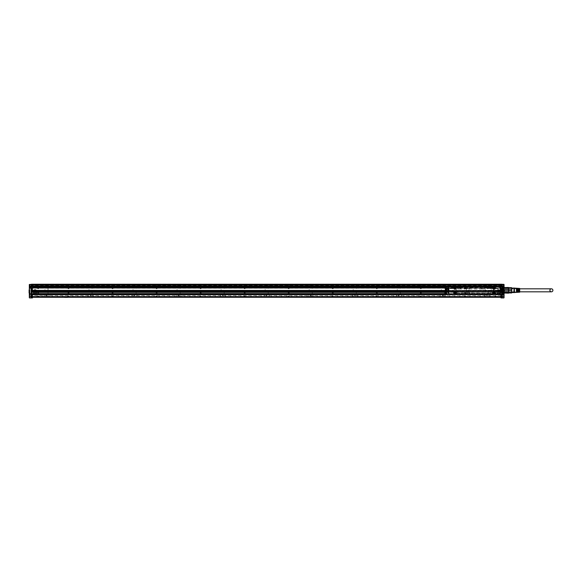 <?xml version="1.0" encoding="UTF-8"?>
<svg xmlns="http://www.w3.org/2000/svg" width="582" height="582" viewBox="0 0 582 582"><rect width="100%" height="100%" fill="white"/><g stroke="black" fill="none" stroke-linecap="round" stroke-linejoin="round"><path stroke-width="0.44" stroke-dasharray="2.91 2.18" d="M447.471 287.959L447.252 286.264L446.016 286.264L499.654 286.351L447.689 286.264L447.471 286.999L452.92 287.573M447.252 286.264L447.689 286.264M447.558 286.264L447.471 286.999M446.016 286.264L445.586 286.351M503.532 286.264L500.098 286.264L500.098 288.607L499.88 286.351L499.654 287.828L486.916 288.607L500.098 288.607L499.654 288.177L494.846 288.177L494.78 286.97L489.775 287.319L489.513 287.85L486.916 288.155L486.916 288.607L494.846 288.177M499.654 286.264L500.098 286.264M465.724 286.264L469.732 286.264M490.386 286.264L494.394 286.264M447.471 287.828L447.718 286.97L454.215 287.29L461.446 286.802L460.158 287.901L457.816 287.937L490.175 288.075M447.471 286.351L447.689 288.192L447.252 288.607L455.59 288.607L455.59 288.155L452.992 287.85L452.767 287.312L452.541 287.995L31.523 287.901L31.523 290.985L501.859 290.978L502.521 291.349L502.521 294.768L502.521 291.415L501.859 291.415L501.859 288.388L502.521 288.388L502.521 284.285L500.978 284.285L500.978 287.268L502.521 287.232L500.978 287.232L502.521 287.268L502.521 291.349M445.492 286.351L446.016 286.351L445.266 286.577L445.266 293.532L445.266 287.101L445.266 293.532L445.514 287.188L445.514 293.444L446.016 293.444L446.016 287.188L446.016 293.444M446.016 286.351L463.41 286.264M499.88 287.828L499.88 286.351L503.619 286.351L463.323 286.351M466.007 286.395L465.855 288.468L469.601 288.468L469.601 286.395L466.007 286.395M490.67 286.395L490.517 288.468L494.264 288.468L494.264 286.395L490.67 286.395M494.809 287.057L489.797 287.668M489.775 287.319L481.059 286.802L482.362 287.901M494.78 286.97L461.446 286.497L452.651 287.312M445.754 294.543L463.257 294.477L445.456 294.063L445.899 294.499L503.212 294.499L503.656 294.063M503.525 286.351L503.314 286.962L503.939 286.577L503.968 287.275L503.488 287.013L503.99 286.846L503.488 286.708L503.837 293.532L503.837 287.021L500.978 287.021L500.978 286.264M469.601 288.468L465.855 288.468M494.264 288.468L490.517 288.468M489.855 287.312L489.462 287.85L481.299 288.148L482.289 288.992L460.217 288.992L461.206 288.148L452.723 287.392M489.717 287.072L489.586 287.486L488.283 287.29M489.578 287.057L490.168 287.995M454.215 287.29L452.92 287.486M452.927 287.057L452.33 287.995L460.158 287.93M447.689 288.192L455.59 288.607L447.725 287.828L447.725 287.093L452.709 287.668M452.789 287.072L453.102 287.501L461.206 288.105L481.299 288.105L455.59 288.155M445.586 294.383L503.634 294.266M503.27 294.652L503.27 293.575L503.212 294.499M445.841 294.63L446.285 294.63L445.899 294.499M445.456 294.063L445.492 294.543M445.266 287.348L445.266 290.273L445.354 287.108L445.354 290.36L445.797 290.382L445.266 290.273L445.266 287.195L445.797 287.079L445.266 287.195L445.266 290.273L445.266 287.348M445.266 293.321L445.266 291.531L445.266 293.321M445.266 290.054L445.266 286.904L445.266 290.556L446.459 290.556L446.459 286.904L446.459 290.556M463.061 294.281L467.863 294.499M492.83 294.281L492.256 294.281M497.588 294.543L496.839 294.281M493.478 286.657L494.744 286.89C495.748 288.388 495.347 289.108 493.558 289.065A1.229 1.229 0 0 1 493.07 287.392A1.229 1.229 0 0 1 494.744 286.904L494.824 286.657M494.896 293.888L499.858 294.019A0.444 0.444 0 0 0 500.294 293.575L500.294 287.057A0.444 0.444 0 0 0 499.858 286.62L494.744 286.89M493.558 286.89L494.787 286.861M454.287 286.657L455.706 286.751L454.287 286.882M455.626 286.657L455.553 286.89A1.229 1.229 0 0 1 456.041 288.577A1.229 1.229 0 0 1 454.367 289.065C453.363 287.581 453.756 286.861 455.546 286.904L455.553 286.926M454.36 286.926L455.553 286.89M457.408 287.326L457.408 287.326A0.444 0.444 0 0 1 457.598 287.275L461.781 287.275A0.444 0.444 0 0 1 461.977 287.326L457.598 287.326M455.626 293.975L454.244 293.903L455.553 293.75M494.824 293.975L493.405 293.888L494.824 293.75M494.424 288.483A0.575 0.575 0 0 0 494.656 287.712A0.575 0.575 0 0 0 493.878 287.479A0.575 0.575 0 0 0 493.652 288.257A0.575 0.575 0 0 0 494.424 288.483A0.575 0.575 0 0 0 494.656 287.712A0.575 0.575 0 0 0 493.878 287.479A0.575 0.575 0 0 0 493.652 288.257A0.575 0.575 0 0 0 494.424 288.483M454.68 287.479A0.575 0.575 0 0 0 454.455 288.257A0.575 0.575 0 0 0 455.233 288.483A0.575 0.575 0 0 0 455.459 287.712A0.575 0.575 0 0 0 454.68 287.479A0.575 0.575 0 0 0 454.455 288.257A0.575 0.575 0 0 0 455.233 288.483A0.575 0.575 0 0 0 455.459 287.712A0.575 0.575 0 0 0 454.68 287.479M454.68 292.149A0.575 0.575 0 0 0 454.455 292.928A0.575 0.575 0 0 0 455.233 293.153A0.575 0.575 0 0 0 455.459 292.375A0.575 0.575 0 0 0 454.68 292.149A0.575 0.575 0 0 0 454.455 292.928A0.575 0.575 0 0 0 455.233 293.153A0.575 0.575 0 0 0 455.459 292.375A0.575 0.575 0 0 0 454.68 292.149M493.878 292.149A0.575 0.575 0 0 0 493.652 292.928A0.575 0.575 0 0 0 494.424 293.153A0.575 0.575 0 0 0 494.656 292.375A0.575 0.575 0 0 0 493.878 292.149A0.575 0.575 0 0 0 493.652 292.928A0.575 0.575 0 0 0 494.424 293.153A0.575 0.575 0 0 0 494.656 292.375A0.575 0.575 0 0 0 493.878 292.149M453.371 290.316L452.578 290.316L453.371 290.316A0.393 0.393 0 0 1 452.978 290.716A0.393 0.393 0 0 1 452.578 290.316A0.393 0.393 0 0 1 452.978 289.923A0.393 0.393 0 0 1 453.371 290.316M496.533 290.316L495.74 290.316L496.533 290.316A0.393 0.393 0 0 1 496.133 290.716A0.393 0.393 0 0 1 495.74 290.316A0.393 0.393 0 0 1 496.133 289.923A0.393 0.393 0 0 1 496.533 290.316M457.03 293.095L492.081 293.095L492.83 292.346L492.83 288.294L492.081 287.544L457.03 287.544L456.281 288.294L456.281 292.346L457.03 293.095L492.081 293.095A0.749 0.749 0 0 0 492.83 292.346L492.83 288.294A0.749 0.749 0 0 0 492.081 287.544L457.03 287.544A0.749 0.749 0 0 0 456.281 288.294L456.281 292.346A0.749 0.749 0 0 0 457.03 293.095M503.837 287.348L503.837 288.25L503.837 287.348M502.652 290.556L502.652 286.904L502.652 290.556L503.837 290.556L503.837 286.904L503.837 290.054M503.837 291.531L503.837 293.51M467.732 288.468L466.626 288.468L467.732 288.468M492.394 288.468L491.288 288.468L492.394 288.468M482.289 288.992C484.959 289.094 487.199 288.759 489.011 287.974L501.859 287.901L489.644 287.901M501.859 288.075L490.131 287.988M460.217 288.992C457.547 289.094 455.306 288.759 453.494 287.974L31.523 287.988L31.523 286.861L32.403 286.861M32.403 287.974L452.374 287.988M503.867 294.848L503.867 293.357L503.867 294.848A2.204 1.935 180 0 0 503.99 294.448L497.588 294.434M465.724 294.63L469.732 294.63M467.732 294.63L492.037 294.281L501.859 294.63L445.354 294.499M490.546 294.63L494.394 294.63M445.266 287.974L452.861 287.901M445.266 291.531L446.809 291.618L446.809 293.423L445.354 293.423L445.354 291.618L445.266 293.51M501.859 288.388L501.859 286.017L501.859 286.882L446.459 286.904M463.257 294.477L472.155 294.521M503.99 294.448L503.619 294.281L503.968 293.706L503.939 294.281L497.057 294.281M455.706 293.888L454.287 293.975M454.244 293.903L449.253 294.019A0.444 0.444 0 0 1 448.817 293.575L448.817 287.057A0.444 0.444 0 0 1 449.253 286.62L454.287 286.62M494.824 294.019L455.626 294.019M502.652 286.904L503.837 286.904M503.75 293.248L503.75 291.618L502.302 291.618L502.302 293.423L503.75 293.248M503.597 293.059L503.597 287.188L503.597 293.059M467.732 292.433L466.626 292.433L467.732 292.433M492.394 292.433L491.288 292.433L492.394 292.433M487.92 294.477L487.192 294.543M472.926 294.543L487.192 294.434M472.926 294.434L472.198 294.477M469.601 292.433L469.601 294.499L465.855 294.499L465.855 292.433L469.601 292.433L465.855 292.433M494.264 292.433L494.264 294.499L490.517 294.499L490.517 292.433L494.264 292.433L490.517 292.433M446.809 287.348L446.809 286.664L446.809 287.479L445.354 287.348L446.809 287.348M446.809 287.479L446.809 288.163L446.809 287.479L445.266 287.479L446.809 287.479M445.266 287.101L446.016 287.188M446.809 293.423L446.809 291.618M446.459 287.603L446.459 289.865M479.975 294.412L480.717 294.536M479.975 294.47L479.408 294.412M479.488 294.412L480.63 294.412M493.478 286.62L455.626 286.62M494.744 286.926L493.558 286.926M494.467 287.406A0.662 0.662 0 0 0 493.492 287.981A0.662 0.662 0 0 0 494.467 288.563A0.662 0.662 0 0 0 494.467 287.406A0.662 0.662 0 0 0 493.572 287.668A0.662 0.662 0 0 0 493.834 288.563A0.662 0.662 0 0 0 494.729 288.301A0.662 0.662 0 0 0 494.467 287.406M454.644 288.563A0.662 0.662 0 0 0 455.619 287.981A0.662 0.662 0 0 0 454.644 287.406A0.662 0.662 0 0 0 454.644 288.563A0.662 0.662 0 0 0 455.539 288.301A0.662 0.662 0 0 0 455.277 287.406A0.662 0.662 0 0 0 454.375 287.668A0.662 0.662 0 0 0 454.644 288.563M454.644 292.069A0.662 0.662 0 0 0 454.375 292.972A0.662 0.662 0 0 0 455.277 293.233A0.662 0.662 0 0 0 455.539 292.331A0.662 0.662 0 0 0 454.644 292.069A0.662 0.662 0 0 0 454.375 292.972A0.662 0.662 0 0 0 455.277 293.233A0.662 0.662 0 0 0 455.539 292.331A0.662 0.662 0 0 0 454.644 292.069M493.834 292.069A0.662 0.662 0 0 0 493.572 292.972A0.662 0.662 0 0 0 494.467 293.233A0.662 0.662 0 0 0 494.729 292.331A0.662 0.662 0 0 0 493.834 292.069A0.662 0.662 0 0 0 493.572 292.972A0.662 0.662 0 0 0 494.467 293.233A0.662 0.662 0 0 0 494.729 292.331A0.662 0.662 0 0 0 493.834 292.069M502.302 287.348L502.302 288.163L502.302 287.348L503.75 287.348L502.302 287.348M502.652 287.814L502.652 292.826L502.652 287.457L503.095 287.457L503.095 293.183L503.095 287.457M502.302 293.423L502.302 291.618M503.095 293.444L503.095 287.188L503.095 293.444L503.837 293.532M503.095 287.188L503.837 287.101M446.016 287.413L446.016 293.226L446.016 287.413L446.459 287.413L446.459 293.226L446.459 287.413M502.695 287.632L502.622 289.836L502.652 287.603M503.095 291.771L503.095 287.275L503.095 291.771M446.459 293.226L446.016 293.226M446.416 289.836L446.416 287.632M493.558 291.567A1.229 1.229 0 0 0 493.07 293.241A1.229 1.229 0 0 0 494.744 293.735C495.748 292.251 495.347 291.531 493.558 291.567M454.367 291.567C453.363 293.052 453.756 293.772 455.546 293.735A1.229 1.229 0 0 0 456.041 292.062A1.229 1.229 0 0 0 454.367 291.567M503.139 291.793L503.139 287.232L503.139 291.793M446.459 287.806L446.459 293.183L446.459 287.806M446.416 287.872L446.416 289.712L446.416 287.872M493.601 288.985A1.142 1.142 0 0 0 495.297 287.981A1.142 1.142 0 0 0 493.601 286.977A1.142 1.142 0 0 0 493.601 288.985M454.411 288.985A1.142 1.142 0 0 0 456.099 287.981A1.142 1.142 0 0 0 454.411 286.977A1.142 1.142 0 0 0 454.411 288.985M493.601 291.647A1.142 1.142 0 0 0 493.15 293.197A1.142 1.142 0 0 0 494.7 293.655A1.142 1.142 0 0 0 495.158 292.106A1.142 1.142 0 0 0 493.601 291.647M454.411 291.647A1.142 1.142 0 0 0 453.953 293.197A1.142 1.142 0 0 0 455.51 293.655A1.142 1.142 0 0 0 455.961 292.106A1.142 1.142 0 0 0 454.411 291.647M502.695 289.589L502.695 287.755L502.695 289.589M445.928 292.826L445.928 287.806L445.928 292.826M446.459 287.457L445.928 287.806M446.059 287.872L446.059 289.712L446.416 287.755M503.044 289.589L503.044 287.755L502.695 289.712M503.335 293.022L503.335 287.61L503.335 293.022M503.095 287.275L503.226 293.401L503.335 287.61M445.928 292.986L445.928 287.275L445.928 292.986M446.059 290.382L446.059 287.079L445.797 290.382M503.044 287.079L503.044 290.382L503.044 287.079L503.75 287.108L503.75 290.36L503.75 287.108L503.314 287.079M503.597 293.161L503.597 287.479M503.335 291.786L503.335 288.854M445.885 287.61L445.885 293.401L445.885 287.61M494.067 288.294L493.58 287.894L494.242 287.413L494.722 288.068L494.067 288.294M454.869 288.294L454.382 287.894L455.044 287.413L455.531 288.068L454.869 288.294M494.067 292.957L493.58 292.564L494.242 292.077L494.722 292.739L494.067 292.957M454.869 292.957L454.382 292.564L455.044 292.077L455.531 292.739L454.869 292.957M503.314 290.36L503.75 290.36L503.314 290.36L503.314 287.108L503.314 290.36M445.776 293.022L445.776 287.232L445.776 293.022M445.797 287.108L445.797 290.36L445.797 287.108M503.837 290.273L503.75 287.108L503.837 290.273M445.776 292.848L445.776 287.784L445.776 292.848M503.597 288.839L503.597 293.401L503.597 288.839M445.426 292.848L445.426 287.435L445.426 292.848M503.794 293.022L503.794 287.61L503.794 293.022M503.837 287.275L503.837 293.357L503.794 287.61M445.426 293.022L445.426 287.232L445.426 293.022M445.31 293.022L445.31 287.61L445.31 293.022M445.266 287.275L445.266 293.357L445.31 287.61M503.837 293.095L503.837 287.544M503.837 291.647L503.837 293.001M504.281 292.28L504.499 293.175L504.281 292.28L508.683 292.28L508.683 291.036L504.499 290.971L504.499 289.661L508.464 289.661L508.464 290.971M508.683 287.544L511.665 287.675L511.665 292.368L508.683 292.368L508.683 290.905L508.464 293.175L504.281 293.001L508.683 293.095M504.499 287.457L508.683 287.639L504.281 287.639L504.281 288.359L504.499 287.457L508.464 287.457L508.464 288.112L504.499 288.112M508.683 287.675L508.683 289.727L508.683 288.265L504.281 288.359M508.464 288.112L508.683 289.596L504.281 289.596L504.281 291.036L508.683 291.036L508.464 289.661M445.266 292.033L445.266 290.36L445.266 292.077L446.896 292.033L446.896 290.36L446.896 292.077L445.266 292.033M445.266 290.36L445.266 288.599L445.266 290.36L446.896 290.36L446.896 288.599L446.896 290.36L445.266 290.36M445.266 288.599L446.896 288.556L445.266 288.599M508.464 293.175L504.499 293.175M508.683 293.001L508.683 292.368M445.266 292.077L501.859 292.208L501.859 291.349M445.266 288.556L446.896 288.556L445.266 288.556M508.464 292.52L504.499 292.52M511.665 292.368L511.665 292.957L508.683 292.957M511.665 289.727L508.683 289.727M511.665 288.265L508.683 288.265M446.896 291.56L446.896 290.978L446.896 291.56L448.569 291.575L448.569 290.978L448.569 291.56L446.896 291.56M446.896 290.905L446.896 289.734L446.896 290.905L448.569 290.905L448.569 289.734L448.569 290.978L446.896 290.905M446.896 289.654L446.896 289.072L446.896 289.654L448.569 289.654L448.569 289.072L448.569 289.734L446.896 289.654M446.896 289.072L448.569 289.058M511.665 290.905L508.683 290.905M511.767 288.112L511.767 292.52L511.767 288.112M513.971 289.261L513.971 292.52L513.971 289.261M513.971 287.981L513.971 292.651M514.408 288.112L514.408 292.52M519.697 288.446L519.697 292.186M519.697 288.817L518.817 288.817L518.817 291.815L518.817 288.439L518.373 288.817L518.373 288.41L518.817 288.439L518.817 292.193L518.373 292.222L518.373 288.41L518.373 292.222L517.842 291.815L517.405 292.28L517.405 288.352L517.405 292.28L516.874 291.815L516.438 292.346L516.438 288.286L516.438 292.346L516.438 291.815L511.767 291.815L511.767 288.817L511.767 291.815M519.697 291.815L518.817 292.193L518.373 291.815L518.373 288.817L518.373 291.815L518.373 288.817L517.842 288.381L517.842 292.259L517.842 288.817L517.842 291.815L517.405 291.815L517.405 288.352L517.842 288.381L517.842 288.817L516.438 288.817L516.438 291.815L516.874 291.815L516.874 288.817L516.874 292.317L516.874 288.316L516.438 288.817L511.767 288.817M519.697 289.567L519.697 291.88L519.697 289.567M516.874 288.316L516.874 288.817L516.874 288.316M513.971 291.065L513.971 288.752L513.971 291.065M513.971 289.429L513.971 292.164L513.971 289.429M511.767 289.429L511.767 292.164L511.767 289.429M551.401 288.817A1.499 1.499 0 0 1 552.9 290.316A1.499 1.499 0 0 1 551.401 291.815A1.499 1.499 0 0 1 549.903 290.316A1.499 1.499 0 0 1 551.401 288.817M45.702 284.198L47.397 284.198L45.702 284.198M45.338 284.46L47.819 284.46L45.338 284.46M45.76 284.46L48.037 284.46L45.76 284.46M47.237 284.067L44.952 284.067L47.237 284.067M31.523 284.947L31.523 284.067L501.859 284.067L501.859 295.736L31.523 295.736L31.523 284.947L501.859 284.947M464.16 284.067L466.342 284.067L464.16 284.067M421.535 284.067L419.353 284.067L421.535 284.067M377.492 284.067L375.31 284.067L377.492 284.067M333.457 284.067L331.274 284.067L333.457 284.067M289.414 284.067L287.232 284.067L289.414 284.067M245.378 284.067L243.196 284.067L245.378 284.067M201.336 284.067L199.153 284.067L201.336 284.067M157.3 284.067L155.118 284.067L157.3 284.067M113.264 284.067L111.082 284.067L113.264 284.067M69.222 284.067L67.039 284.067L69.222 284.067M494.547 284.067L496.73 284.067L494.547 284.067M37.423 284.067L39.605 284.067L37.423 284.067M488.429 284.46L485.344 284.46L488.429 284.46L488.429 284.067L485.344 284.067L488.429 284.067L485.344 284.067L488.429 284.067L488.429 293.975L485.344 293.975L488.429 293.975M444.386 284.46L441.309 284.46L444.386 284.46L444.386 284.067L441.309 284.067L444.386 284.067L441.309 284.067L444.386 284.067L444.386 293.975L441.309 293.975L444.386 293.975M400.351 284.46L397.266 284.46L400.351 284.46L400.351 284.067L397.266 284.067L400.351 284.067L397.266 284.067L400.351 284.067L400.351 293.975L397.266 293.975L400.351 293.975M356.308 284.46L353.23 284.46L356.308 284.46L356.308 284.067L353.23 284.067L356.308 284.067L353.23 284.067L356.308 284.067L356.308 293.975L353.23 293.975L356.308 293.975M312.272 284.46L309.188 284.46L312.272 284.46L312.272 284.067L309.188 284.067L312.272 284.067L309.188 284.067L312.272 284.067L312.272 293.975L309.188 293.975L312.272 293.975M268.229 284.46L265.152 284.46L268.229 284.46L268.229 284.067L265.152 284.067L268.229 284.067L265.152 284.067L268.229 284.067L268.229 293.975L265.152 293.975L268.229 293.975M224.194 284.46L221.109 284.46L224.194 284.46L224.194 284.067L221.109 284.067L224.194 284.067L221.109 284.067L224.194 284.067L224.194 293.975L221.109 293.975L224.194 293.975M180.151 284.46L177.074 284.46L180.151 284.46L180.151 284.067L177.074 284.067L180.151 284.067L177.074 284.067L180.151 284.067L180.151 293.975L177.074 293.975L180.151 293.975M136.115 284.46L133.031 284.46L136.115 284.46L136.115 284.067L133.031 284.067L136.115 284.067L133.031 284.067L136.115 284.067L136.115 293.975L133.031 293.975L136.115 293.975M92.072 284.46L88.995 284.46L92.072 284.46L92.072 284.067L88.995 284.067L92.072 284.067L88.995 284.067L92.072 284.067L92.072 293.975L88.995 293.975L92.072 293.975M48.037 284.46L48.037 284.067L44.952 284.067L48.037 284.067L48.037 293.975L44.952 293.975L48.037 293.975M31.523 284.242L501.859 284.242L31.523 284.351M31.523 295.736L31.523 297.278L31.523 296.74L31.523 297.278L30.861 297.278L501.859 297.278L501.859 296.74L500.978 296.827M32.403 286.773L31.523 286.773L31.523 297.278L32.403 297.278M31.523 296.398L501.859 296.398L501.859 297.278L500.978 297.278M501.859 296.398L501.859 295.736M32.403 284.678L501.859 284.678L501.859 286.017L501.859 284.242M501.859 284.351L501.859 297.053L502.521 297.053L502.521 284.285L501.99 284.285L503.837 284.503L501.99 284.503L501.99 295.292L500.978 295.074L500.978 297.933M464.16 284.285L466.342 284.285L464.16 284.285M421.535 284.285L419.353 284.285L421.535 284.285M377.492 284.285L375.31 284.285L377.492 284.285M333.457 284.285L331.274 284.285L333.457 284.285M289.414 284.285L287.232 284.285L289.414 284.285M245.378 284.285L243.196 284.285L245.378 284.285M201.336 284.285L199.153 284.285L201.336 284.285M157.3 284.285L155.118 284.285L157.3 284.285M113.264 284.285L111.082 284.285L113.264 284.285M69.222 284.285L67.039 284.285L69.222 284.285M494.547 284.285L496.73 284.285L494.547 284.285M37.423 284.285L39.605 284.285L37.423 284.285M485.344 284.46L485.344 293.975M441.309 284.46L441.309 293.975M397.266 284.46L397.266 293.975M353.23 284.46L353.23 293.975M309.188 284.46L309.188 293.975M265.152 284.46L265.152 293.975M221.109 284.46L221.109 293.975M177.074 284.46L177.074 293.975M133.031 284.46L133.031 293.975M88.995 284.46L88.995 293.975M44.952 284.46L44.952 293.975M500.978 297.06L502.521 297.278L501.859 297.278L502.521 297.053L502.521 294.768L501.859 294.768L502.521 294.994M67.636 297.278L64.333 297.278L67.854 297.366M91.272 297.278L88.995 297.278L91.272 297.278M332.038 297.278L334.221 297.278L332.038 297.278M288.003 297.278L290.185 297.278L288.003 297.278M243.967 297.278L246.15 297.278L243.967 297.278M199.924 297.278L202.107 297.278L199.924 297.278M155.889 297.278L158.071 297.278L155.889 297.278M111.846 297.278L114.028 297.278L111.846 297.278M67.81 297.278L69.993 297.278L67.81 297.278M494.547 297.278L496.73 297.278L494.547 297.278M37.423 297.278L39.605 297.278L37.423 297.278M484.464 297.278L489.309 297.278L484.464 297.278L484.464 293.975L489.309 293.975L484.464 293.975M440.421 297.278L445.266 297.278L440.421 297.278L440.421 293.975L445.266 293.975L440.421 293.975M396.386 297.278L401.231 297.278L396.386 297.278L396.386 293.975L401.231 293.975L396.386 293.975M352.343 297.278L357.188 297.278L352.343 297.278L352.343 293.975L357.188 293.975L352.343 293.975M308.307 297.278L313.152 297.278L308.307 297.278L308.307 293.975L313.152 293.975L308.307 293.975M264.272 297.278L269.11 297.278L264.272 297.278L264.272 293.975L269.11 293.975L264.272 293.975M220.229 297.278L225.074 297.278L220.229 297.278L220.229 293.975L225.074 293.975L220.229 293.975M176.193 297.278L181.031 297.278L176.193 297.278L176.193 293.975L181.031 293.975L176.193 293.975M132.15 297.278L136.996 297.278L132.15 297.278L132.15 293.975L136.996 293.975L132.15 293.975M88.115 297.278L92.96 297.278L88.115 297.278L88.115 293.975L92.96 293.975L88.115 293.975M44.072 297.278L48.917 297.278L44.072 297.278L44.072 293.975L48.917 293.975L44.072 293.975M486.145 297.278L488.429 297.278L486.145 297.278M442.109 297.278L444.386 297.278L442.109 297.278M398.066 297.278L400.351 297.278L398.066 297.278M354.031 297.278L356.308 297.278L354.031 297.278M309.988 297.278L312.272 297.278L309.988 297.278M265.952 297.278L268.229 297.278L265.952 297.278M221.909 297.278L224.194 297.278L221.909 297.278M177.874 297.278L180.151 297.278L177.874 297.278M133.831 297.278L136.115 297.278L133.831 297.278M45.76 297.278L48.037 297.278L45.76 297.278M377.492 297.278L375.31 297.278L377.492 297.278M421.535 297.278L419.353 297.278L421.535 297.278M465.571 297.278L463.388 297.278L465.571 297.278M501.859 285.384L31.523 285.384M501.64 288.25L31.741 288.25L31.741 294.856L501.64 294.725L31.741 294.725L31.741 288.112L501.64 288.25L501.64 294.856L501.64 288.25M30.861 288.643L31.392 288.861L30.861 288.643L30.861 284.285L31.523 284.285L29.544 284.285L29.544 288.337L31.392 288.337L31.392 295.292L32.403 295.074L32.403 297.409L30.861 297.409L32.403 297.409L32.403 295.074L30.861 295.074L30.861 293.444L30.861 297.053L30.861 284.285L32.403 284.285L30.861 284.503L32.403 284.503L32.403 287.268L30.861 287.268L30.861 285.74L30.861 288.577L30.861 285.718L31.523 285.718L31.523 288.577L31.523 285.718M501.859 284.285L500.978 284.591M464.232 284.438L466.189 284.438L464.232 284.438M421.463 284.438L419.506 284.438L421.463 284.438M377.42 284.438L375.47 284.438L377.42 284.438M333.384 284.438L331.427 284.438L333.384 284.438M289.341 284.438L287.392 284.438L289.341 284.438M245.306 284.438L243.349 284.438L245.306 284.438M201.263 284.438L199.313 284.438L201.263 284.438M157.227 284.438L155.27 284.438L157.227 284.438M113.184 284.438L111.235 284.438L113.184 284.438M69.149 284.438L67.192 284.438L69.149 284.438M494.62 284.438L496.577 284.438L494.62 284.438M37.495 284.438L39.452 284.438L37.495 284.438M488.043 284.46L485.563 284.46L488.043 284.46M444.008 284.46L441.527 284.46L444.008 284.46M399.965 284.46L397.484 284.46L399.965 284.46M355.929 284.46L353.449 284.46L355.929 284.46M311.887 284.46L309.406 284.46L311.887 284.46M267.851 284.46L265.37 284.46L267.851 284.46M223.808 284.46L221.327 284.46L223.808 284.46M179.773 284.46L177.292 284.46L179.773 284.46M135.73 284.46L133.249 284.46L135.73 284.46M91.694 284.46L89.213 284.46L91.694 284.46M500.978 284.678L501.859 284.591M32.403 284.591L31.523 284.591L31.523 286.089L500.978 285.958M31.523 292.251L31.523 292.972L30.861 292.972L30.861 292.251L31.523 292.251L31.523 291.182L30.861 291.182L30.861 287.37L31.523 287.406L31.523 285.209L31.523 285.958L32.403 285.958M31.523 284.591L32.403 284.372M501.859 296.987L31.523 296.987M31.392 288.468L31.523 285.827L31.523 288.687L30.861 288.468L30.861 287.144L30.861 294.768L32.403 295.067L30.861 295.067L30.861 289.087L31.392 289.087L30.861 289.087M32.403 296.085L30.861 296.085L30.861 297.409L32.403 297.191L30.861 297.191L30.861 296.704L32.403 296.704M32.403 296.551L30.861 296.704M30.861 296.551L32.403 296.238M32.403 294.768L30.861 294.783L30.861 293.022L31.523 293.022L31.523 294.194L31.523 292.761L31.523 295.627L31.523 292.87L31.523 295.51L31.523 293.488L30.111 293.488L30.111 294.899L30.111 293.488M503.27 294.856L503.27 293.444L503.27 294.856L502.521 294.848L502.521 297.409L502.521 284.285L500.978 284.503L502.521 284.503L502.521 287.144L502.521 285.718L500.978 285.74M502.521 294.397L502.521 293.444L502.521 294.768L500.978 294.768L502.521 294.848L502.521 294.397L501.859 294.368L501.859 292.346L502.521 292.36M67.636 297.366L64.551 297.278M481.598 297.366L478.52 297.278M91.272 296.878L88.995 296.878L91.272 296.878M333.457 297.053L331.274 297.053L333.457 297.053M289.414 297.053L287.232 297.053L289.414 297.053M245.378 297.053L243.196 297.053L245.378 297.053M201.336 297.053L199.153 297.053L201.336 297.053M157.3 297.053L155.118 297.053L157.3 297.053M113.264 297.053L111.082 297.053L113.264 297.053M69.222 297.053L67.039 297.053L69.222 297.053M495.959 297.053L493.776 297.053L495.959 297.053M38.834 297.053L36.651 297.053L38.834 297.053M489.309 293.975L489.309 297.278M445.266 293.975L445.266 297.278M401.231 293.975L401.231 297.278M357.188 293.975L357.188 297.278M313.152 293.975L313.152 297.278M269.11 293.975L269.11 297.278M225.074 293.975L225.074 297.278M181.031 293.975L181.031 297.278M136.996 293.975L136.996 297.278M92.96 293.975L92.96 297.278M48.917 293.975L48.917 297.278M486.145 296.878L488.429 296.878L486.145 296.878M442.109 296.878L444.386 296.878L442.109 296.878M398.066 296.878L400.351 296.878L398.066 296.878M354.031 296.878L356.308 296.878L354.031 296.878M309.988 296.878L312.272 296.878L309.988 296.878M265.952 296.878L268.229 296.878L265.952 296.878M221.909 296.878L224.194 296.878L221.909 296.878M177.874 296.878L180.151 296.878L177.874 296.878M133.831 296.878L136.115 296.878L133.831 296.878M45.76 296.878L48.037 296.878L45.76 296.878M376.081 297.053L378.264 297.053L376.081 297.053M420.117 297.053L422.299 297.053L420.117 297.053M464.16 297.053L466.342 297.053L464.16 297.053M31.741 288.112L501.64 288.112L31.741 288.112M31.741 294.856L501.64 294.856L31.741 294.856M32.403 295.074L32.403 296.522L29.544 296.522L29.318 288.556L31.392 288.337L29.318 288.25L29.318 285.558L29.318 286.664L30.111 286.664L30.111 284.46L30.111 286.664M31.392 288.643L31.392 288.112M30.861 295.074L31.392 295.074L31.392 289.087M30.861 284.503L31.523 284.503L30.861 284.503L30.861 286.002L30.861 284.285L31.392 284.503L29.318 284.503L29.318 288.112M32.403 285.34L30.861 285.558L32.403 285.34M30.861 291.109L31.523 291.109L31.523 287.37L30.861 287.406L30.861 286.031L32.403 286.002L30.861 286.22L30.861 285.558L32.403 285.74M32.403 290.447L31.523 290.578L32.403 290.578M32.403 288.454L32.403 287.232L30.861 287.232L30.861 288.454L32.403 288.454L32.403 290.673L31.523 290.447L31.523 294.994L30.861 294.994M32.403 287.232L30.861 287.268M30.861 286.344L32.403 286.344M30.861 292.251L30.861 291.415L31.523 291.415M502.521 294.856L501.99 295.292M501.99 294.856L501.99 284.503L502.521 284.503L501.859 284.503L502.521 284.503M501.99 288.556L504.063 288.556L504.063 284.503L504.063 296.522L500.978 296.682M501.99 288.468L501.859 285.718L501.859 288.905L501.859 288.468L502.521 288.468L502.521 287.144L502.521 288.577L502.521 287.144L502.521 288.468L500.978 288.454L500.978 287.232M500.978 288.454L500.978 287.021M502.521 287.377L501.859 287.377L502.521 287.37M502.521 291.415L502.521 288.388M500.978 286.344L502.521 286.344L502.521 287.239M502.521 286.337L502.521 285.74L501.859 285.718M502.521 285.558L502.521 286.22L500.978 286.22L502.521 286.22L502.521 284.904L502.521 285.558L500.978 285.558L502.521 285.558M464.232 284.329L466.189 284.329L464.232 284.329M421.463 284.329L419.506 284.329L421.463 284.329M377.42 284.329L375.47 284.329L377.42 284.329M333.384 284.329L331.427 284.329L333.384 284.329M289.341 284.329L287.392 284.329L289.341 284.329M245.306 284.329L243.349 284.329L245.306 284.329M201.263 284.329L199.313 284.329L201.263 284.329M157.227 284.329L155.27 284.329L157.227 284.329M113.184 284.329L111.235 284.329L113.184 284.329M69.149 284.329L67.192 284.329L69.149 284.329M494.62 284.329L496.577 284.329L494.62 284.329M37.495 284.329L39.452 284.329L37.495 284.329M31.523 286.089L32.403 286.089L31.523 286.089M500.978 286.089L501.859 286.089L500.978 286.089M501.859 285.209L31.523 285.209L501.859 285.209M32.403 297.096L500.978 297.096M445.266 292.346L501.859 292.215L501.859 294.725L503.27 294.725L503.27 295.292L503.401 293.044L503.27 294.696M31.523 294.499L31.523 291.989L31.523 292.433L30.861 292.186M34.52 294.674L498.861 294.521M30.111 293.808L30.111 294.856L30.111 293.808M30.861 293.488L31.523 293.488L31.523 294.783L30.111 294.768L30.111 293.575L30.111 295.292L29.98 293.044L30.111 294.768M500.978 294.848L500.978 295.292L502.521 295.292M502.521 297.409L500.978 297.409L502.521 297.409M502.521 295.074L500.978 295.067M502.521 288.861L501.99 288.861L502.521 288.861M91.694 296.878L89.213 296.878L91.694 296.878M333.384 296.9L332.118 296.9L333.384 296.9M332.118 296.9L331.427 296.9L332.118 296.9M289.341 296.9L288.075 296.9L289.341 296.9M288.075 296.9L287.392 296.9L288.075 296.9M245.306 296.9L244.04 296.9L245.306 296.9M244.04 296.9L243.349 296.9L244.04 296.9M201.263 296.9L199.997 296.9L201.263 296.9M199.997 296.9L199.313 296.9L199.997 296.9M157.227 296.9L155.961 296.9L157.227 296.9M155.961 296.9L155.27 296.9L155.961 296.9M113.184 296.9L111.919 296.9L113.184 296.9M111.919 296.9L111.235 296.9L111.919 296.9M69.149 296.9L67.883 296.9L69.149 296.9M67.883 296.9L67.192 296.9L67.883 296.9M495.886 296.9L494.62 296.9L495.886 296.9M494.62 296.9L493.929 296.9L494.62 296.9M38.761 296.9L37.495 296.9L38.761 296.9M37.495 296.9L36.804 296.9L37.495 296.9M488.043 296.878L485.563 296.878L488.043 296.878M444.008 296.878L441.527 296.878L444.008 296.878M399.965 296.878L397.484 296.878L399.965 296.878M355.929 296.878L353.449 296.878L355.929 296.878M311.887 296.878L309.406 296.878L311.887 296.878M267.851 296.878L265.37 296.878L267.851 296.878M223.808 296.878L221.327 296.878L223.808 296.878M179.773 296.878L177.292 296.878L179.773 296.878M135.73 296.878L133.249 296.878L135.73 296.878M47.651 296.878L45.178 296.878L47.651 296.878M377.42 296.9L375.47 296.9L377.42 296.9M421.463 296.9L419.506 296.9L421.463 296.9M465.498 296.9L463.548 296.9L465.498 296.9M34.098 289.858A1.979 1.979 0 0 1 36.782 290.644A1.979 1.979 0 0 1 35.997 293.335A1.979 1.979 0 0 1 33.305 292.542A1.979 1.979 0 0 1 34.098 289.858A1.979 1.979 0 0 0 33.305 292.542A1.979 1.979 0 0 0 35.997 293.335A1.979 1.979 0 0 0 36.782 290.644A1.979 1.979 0 0 0 34.098 289.858M497.384 289.858A1.979 1.979 0 0 1 500.076 290.644A1.979 1.979 0 0 1 499.283 293.335A1.979 1.979 0 0 1 496.599 292.542A1.979 1.979 0 0 1 497.384 289.858A1.979 1.979 0 0 0 496.599 292.542A1.979 1.979 0 0 0 499.283 293.335A1.979 1.979 0 0 0 500.076 290.644A1.979 1.979 0 0 0 497.384 289.858M29.318 285.035L29.318 285.558M29.318 289.632L29.318 295.292L29.318 289.632L29.893 289.632L29.893 291.466L29.893 289.632M29.544 297.933L29.318 296.522L29.544 297.933L32.403 297.933M32.403 286.22L30.861 286.22L32.403 286.22M500.978 290.36L501.859 290.36L500.978 290.142M492.394 294.63L501.859 294.768L501.859 293.619L445.266 293.75L501.859 293.888L501.859 292.077M30.861 290.36L30.861 292.564L30.861 290.36L31.523 290.36L31.523 292.564L31.523 290.142M31.392 291.109L501.859 291.116L31.523 290.985L31.523 291.597L31.523 291.153L501.859 291.189L31.523 291.109L501.859 291.109L31.523 291.116L31.392 290.673M30.861 292.36L31.523 292.36M30.861 294.768L31.523 294.768L30.861 294.783M503.401 293.124L503.27 295.139L503.27 293.124L504.063 293.095L504.063 295.292L504.063 287.544M503.837 297.933L504.063 296.522L500.978 296.522M504.063 286.089L504.063 286.664L504.063 286.089M504.063 284.503L504.063 285.558M504.063 287.021L504.063 288.25L504.063 286.046L504.063 286.664L503.27 286.664L503.27 285.558L503.27 286.664M504.063 291.466L504.063 289.632L504.063 291.466M504.063 293.619L504.063 295.249L504.063 293.619M503.27 285.035L503.27 284.46L503.27 285.035M501.99 291.109L501.99 291.553L501.859 290.673L500.978 290.673L501.859 290.447L501.859 291.153L31.523 290.978M502.521 285.34L500.978 285.34L502.521 285.34M31.392 291.553L501.859 291.538L501.859 291.109L31.523 291.189M500.978 294.768L503.27 294.768M501.859 294.368L501.859 293.022L502.521 293.022M501.859 291.415L501.859 293.022M464.691 284.329L464.094 284.329L465.04 284.329L464.538 284.991L465.2 284.991L464.647 284.991L464.691 284.329M465.04 284.329L465.636 284.329L465.04 284.329L465.083 284.991L465.04 284.329M420.648 284.329L420.058 284.329L421.004 284.329L420.495 284.991L421.157 284.991L420.611 284.991L420.648 284.329M421.004 284.329L421.601 284.329L421.004 284.329L421.048 284.991L421.004 284.329M376.612 284.329L376.016 284.329L376.961 284.329L376.459 284.991L377.121 284.991L376.569 284.991L376.612 284.329M376.961 284.329L377.558 284.329L376.961 284.329L377.005 284.991L376.961 284.329M332.569 284.329L331.98 284.329L332.926 284.329L332.417 284.991L333.079 284.991L332.533 284.991L332.569 284.329M332.926 284.329L333.522 284.329L332.926 284.329L332.969 284.991L332.926 284.329M288.534 284.329L287.937 284.329L288.883 284.329L288.381 284.991L289.043 284.991L288.49 284.991L288.534 284.329M288.883 284.329L289.48 284.329L288.883 284.329L288.927 284.991L288.883 284.329M244.498 284.329L243.902 284.329L244.847 284.329L244.338 284.991L245 284.991L244.455 284.991L244.498 284.329M244.847 284.329L245.444 284.329L244.847 284.329L244.891 284.991L244.847 284.329M200.455 284.329L199.859 284.329L200.805 284.329L200.303 284.991L200.965 284.991L200.412 284.991L200.455 284.329M200.805 284.329L201.401 284.329L200.805 284.329L200.848 284.991L200.805 284.329M156.42 284.329L155.823 284.329L156.769 284.329L156.26 284.991L156.922 284.991L156.376 284.991L156.42 284.329M156.769 284.329L157.366 284.329L156.769 284.329L156.813 284.991L156.769 284.329M112.377 284.329L111.78 284.329L112.733 284.329L112.224 284.991L112.886 284.991L112.333 284.991L112.377 284.329M112.733 284.329L113.323 284.329L112.733 284.329L112.77 284.991L112.733 284.329M68.341 284.329L67.745 284.329L68.691 284.329L68.181 284.991L68.843 284.991L68.298 284.991L68.341 284.329M68.691 284.329L69.287 284.329L68.691 284.329L68.734 284.991L68.691 284.329M495.078 284.329L494.482 284.329L495.428 284.329L494.926 284.991L495.58 284.991L495.035 284.991L495.078 284.329M495.428 284.329L496.024 284.329L495.428 284.329L495.471 284.991L495.428 284.329M37.954 284.329L37.357 284.329L38.303 284.329L37.801 284.991L38.456 284.991L37.91 284.991L37.954 284.329M38.303 284.329L38.899 284.329L38.303 284.329L38.347 284.991L38.303 284.329M501.859 286.533L31.523 286.533L445.266 286.941M502.521 291.109L501.859 290.978M445.266 287.013L501.859 287.013L501.859 290.985L31.523 290.985L501.859 291.007L501.859 291.597L31.523 291.597M31.523 286.773L32.403 286.882M501.859 294.594L501.859 293.575L501.859 294.594L34.52 294.608L34.52 293.684L34.52 294.521M31.523 293.888L31.523 294.696L30.111 294.725M34.52 294.63L31.523 294.594M32.403 297.875L32.403 296.682L29.318 296.522M333.384 297.009L331.427 297.009L333.384 297.009M289.341 297.009L287.392 297.009L289.341 297.009M245.306 297.009L243.349 297.009L245.306 297.009M201.263 297.009L199.313 297.009L201.263 297.009M157.227 297.009L155.27 297.009L157.227 297.009M113.184 297.009L111.235 297.009L113.184 297.009M69.149 297.009L67.192 297.009L69.149 297.009M495.886 297.009L493.929 297.009L495.886 297.009M38.761 297.009L36.804 297.009L38.761 297.009M377.42 297.009L375.47 297.009L377.42 297.009M421.463 297.009L419.506 297.009L421.463 297.009M465.498 297.009L463.548 297.009L465.498 297.009M30.111 286.431L30.111 284.569L30.111 286.431M30.111 287.675L30.111 286.046L30.111 287.675M29.893 291.466L29.893 293.292L29.893 291.466M29.98 293.124L30.111 295.139L30.111 293.124L29.318 293.095M445.266 290.447L501.859 290.229L445.266 290.447M488.072 294.63L488.953 294.63L488.072 294.63M501.859 292.208L445.266 292.208L502.521 292.186M503.488 291.466L503.488 289.632L503.488 291.466M465.353 284.838L465.353 284.329L465.353 284.838M464.385 284.838L464.385 284.329L464.385 284.838M421.31 284.838L421.31 284.329L421.31 284.838M420.342 284.838L420.342 284.329L420.342 284.838M377.274 284.838L377.274 284.329L377.274 284.838M376.307 284.838L376.307 284.329L376.307 284.838M333.231 284.838L333.231 284.329L333.231 284.838M332.264 284.838L332.264 284.329L332.264 284.838M289.196 284.838L289.196 284.329L289.196 284.838M288.228 284.838L288.228 284.329L288.228 284.838M245.153 284.838L245.153 284.329L245.153 284.838M244.185 284.838L244.185 284.329L244.185 284.838M201.117 284.838L201.117 284.329L201.117 284.838M200.15 284.838L200.15 284.329L200.15 284.838M157.075 284.838L157.075 284.329L157.075 284.838M156.107 284.838L156.107 284.329L156.107 284.838M113.039 284.838L113.039 284.329L113.039 284.838M112.071 284.838L112.071 284.329L112.071 284.838M68.996 284.838L68.996 284.329L68.996 284.838M68.029 284.838L68.029 284.329L68.029 284.838M495.74 284.838L495.74 284.329L495.74 284.838M494.765 284.838L494.765 284.329L494.765 284.838M38.616 284.838L38.616 284.329L38.616 284.838M37.641 284.838L37.641 284.329L37.641 284.838M31.523 286.642L31.523 287.719L31.523 286.642L501.859 286.62L501.859 287.719L501.859 286.642M31.523 290.891L501.859 290.891L31.523 290.891M452.323 288.075L31.523 288.075M463.41 294.63L472.046 294.63M332.569 297.009L331.98 297.009L332.926 297.009L332.417 296.347L333.079 296.347L332.533 296.347L332.569 297.009M332.926 297.009L333.522 297.009L332.926 297.009L332.969 296.347L332.926 297.009M288.534 297.009L287.937 297.009L288.883 297.009L288.381 296.347L289.043 296.347L288.49 296.347L288.534 297.009M288.883 297.009L289.48 297.009L288.883 297.009L288.927 296.347L288.883 297.009M244.498 297.009L243.902 297.009L244.847 297.009L244.338 296.347L245 296.347L244.455 296.347L244.498 297.009M244.847 297.009L245.444 297.009L244.847 297.009L244.891 296.347L244.847 297.009M200.455 297.009L199.859 297.009L200.805 297.009L200.303 296.347L200.965 296.347L200.412 296.347L200.455 297.009M200.805 297.009L201.401 297.009L200.805 297.009L200.848 296.347L200.805 297.009M156.42 297.009L155.823 297.009L156.769 297.009L156.26 296.347L156.922 296.347L156.376 296.347L156.42 297.009M156.769 297.009L157.366 297.009L156.769 297.009L156.813 296.347L156.769 297.009M112.377 297.009L111.78 297.009L112.733 297.009L112.224 296.347L112.886 296.347L112.333 296.347L112.377 297.009M112.733 297.009L113.323 297.009L112.733 297.009L112.77 296.347L112.733 297.009M68.341 297.009L67.745 297.009L68.691 297.009L68.181 296.347L68.843 296.347L68.298 296.347L68.341 297.009M68.691 297.009L69.287 297.009L68.691 297.009L68.734 296.347L68.691 297.009M495.078 297.009L494.482 297.009L495.428 297.009L494.926 296.347L495.58 296.347L495.035 296.347L495.078 297.009M495.428 297.009L496.024 297.009L495.428 297.009L495.471 296.347L495.428 297.009M37.954 297.009L37.357 297.009L38.303 297.009L37.801 296.347L38.456 296.347L37.91 296.347L37.954 297.009M38.303 297.009L38.899 297.009L38.303 297.009L38.347 296.347L38.303 297.009M376.612 297.009L376.016 297.009L376.961 297.009L376.459 296.347L377.121 296.347L376.569 296.347L376.612 297.009M376.961 297.009L377.558 297.009L376.961 297.009L377.005 296.347L376.961 297.009M420.648 297.009L420.058 297.009L421.004 297.009L420.495 296.347L421.157 296.347L420.611 296.347L420.648 297.009M421.004 297.009L421.601 297.009L421.004 297.009L421.048 296.347L421.004 297.009M464.691 297.009L464.094 297.009L465.04 297.009L464.538 296.347L465.2 296.347L464.647 296.347L464.691 297.009M465.04 297.009L465.636 297.009L465.04 297.009L465.083 296.347L465.04 297.009M36.593 292.44A1.761 1.761 0 0 0 35.888 290.047A1.761 1.761 0 0 0 33.501 290.753A1.761 1.761 0 0 0 34.2 293.139A1.761 1.761 0 0 0 36.593 292.44A1.761 1.761 0 0 1 34.2 293.139A1.761 1.761 0 0 1 33.501 290.753A1.761 1.761 0 0 1 35.888 290.047A1.761 1.761 0 0 1 36.593 292.44A1.761 1.761 0 0 1 34.2 293.139A1.761 1.761 0 0 1 33.501 290.753A1.761 1.761 0 0 1 35.888 290.047A1.761 1.761 0 0 1 36.593 292.44M499.88 292.44A1.761 1.761 0 0 0 499.181 290.047A1.761 1.761 0 0 0 496.788 290.753A1.761 1.761 0 0 0 497.494 293.139A1.761 1.761 0 0 0 499.88 292.44A1.761 1.761 0 0 1 497.494 293.139A1.761 1.761 0 0 1 496.788 290.753A1.761 1.761 0 0 1 499.181 290.047A1.761 1.761 0 0 1 499.88 292.44A1.761 1.761 0 0 1 497.494 293.139A1.761 1.761 0 0 1 496.788 290.753A1.761 1.761 0 0 1 499.181 290.047A1.761 1.761 0 0 1 499.88 292.44M30.111 288.017L30.111 286.155L30.111 288.017M29.893 293.117L29.893 289.814L29.893 293.117L29.318 293.088M30.111 295.059L30.111 293.204L30.111 295.059M503.27 286.279L503.27 288.141L503.27 284.86L503.27 286.264L502.521 286.264L502.521 284.86L502.521 286.264M503.488 292.2L503.488 289.923L503.488 292.2M503.27 293.321L503.27 295.183L503.27 293.321M487.672 284.198L485.985 284.198L487.672 284.198M443.637 284.198L441.949 284.198L443.637 284.198M399.601 284.198L397.906 284.198L399.601 284.198M355.558 284.198L353.871 284.198L355.558 284.198M311.523 284.198L309.828 284.198L311.523 284.198M267.48 284.198L265.792 284.198L267.48 284.198M223.444 284.198L221.749 284.198L223.444 284.198M179.401 284.198L177.714 284.198L179.401 284.198M135.366 284.198L133.671 284.198L135.366 284.198M91.323 284.198L89.635 284.198L91.323 284.198M333.231 296.507L333.231 297.009L333.231 296.507M332.264 296.507L332.264 297.009L332.264 296.507M289.196 296.507L289.196 297.009L289.196 296.507M288.228 296.507L288.228 297.009L288.228 296.507M245.153 296.507L245.153 297.009L245.153 296.507M244.185 296.507L244.185 297.009L244.185 296.507M201.117 296.507L201.117 297.009L201.117 296.507M200.15 296.507L200.15 297.009L200.15 296.507M157.075 296.507L157.075 297.009L157.075 296.507M156.107 296.507L156.107 297.009L156.107 296.507M113.039 296.507L113.039 297.009L113.039 296.507M112.071 296.507L112.071 297.009L112.071 296.507M68.996 296.507L68.996 297.009L68.996 296.507M68.029 296.507L68.029 297.009L68.029 296.507M495.74 296.507L495.74 297.009L495.74 296.507M494.765 296.507L494.765 297.009L494.765 296.507M38.616 296.507L38.616 297.009L38.616 296.507M37.641 296.507L37.641 297.009L37.641 296.507M377.274 296.507L377.274 297.009L377.274 296.507M376.307 296.507L376.307 297.009L376.307 296.507M421.31 296.507L421.31 297.009L421.31 296.507M420.342 296.507L420.342 297.009L420.342 296.507M465.353 296.507L465.353 297.009L465.353 296.507M464.385 296.507L464.385 297.009L464.385 296.507M29.631 293.117L29.187 293.088L29.187 289.836L29.631 289.836L29.631 293.088L29.318 289.836M503.706 290.724L503.706 293.001L503.706 290.724M91.323 297.14L89.635 297.14L91.323 297.14M487.672 297.14L485.985 297.14L487.672 297.14M443.637 297.14L441.949 297.14L443.637 297.14M399.601 297.14L397.906 297.14L399.601 297.14M355.558 297.14L353.871 297.14L355.558 297.14M311.523 297.14L309.828 297.14L311.523 297.14M267.48 297.14L265.792 297.14L267.48 297.14M223.444 297.14L221.749 297.14L223.444 297.14M179.401 297.14L177.714 297.14L179.401 297.14M135.366 297.14L133.671 297.14L135.366 297.14M47.288 297.14L45.592 297.14L47.288 297.14M29.391 285.26L29.893 285.697L29.413 285.697L30.068 285.296L30.068 285.827L29.391 285.26A2.204 1.935 0 0 1 29.515 284.867L29.515 286.351L29.515 284.867M29.442 284.991L30.068 285.296L29.442 284.991A2.204 2.204 0 0 1 29.515 284.765L29.798 286.555L30.111 284.569M29.391 285.864L30.068 285.747L29.391 285.864M29.442 286.133L30.068 285.827L29.442 286.133A2.204 2.204 0 0 0 29.515 286.351L29.515 287.937L29.515 286.351L30.111 286.555L30.111 287.719L30.111 286.577L31.523 286.577M29.1 289.923L29.1 293.001M503.706 293.117L503.706 289.814L503.976 293.117M503.99 285.864L503.314 285.827L503.314 285.296L503.99 285.864A2.204 1.935 180 0 1 503.867 286.257L503.867 284.765L503.867 286.257M503.939 286.133L503.314 285.827L503.939 286.133A2.204 2.204 0 0 1 503.867 286.351L503.583 284.569L503.583 286.555L501.859 286.577M503.939 285.427L503.314 285.376L503.939 285.427M503.939 284.991L503.314 285.296L503.939 284.991A2.204 2.204 0 0 0 503.867 284.765L503.27 284.569M35.044 292.106L35.487 291.851L35.044 291.087L34.607 291.851L35.487 291.851L35.044 291.087L34.607 291.342L35.044 292.106M498.338 292.106L498.774 291.851L498.338 291.087L497.894 291.342L498.338 292.106L498.774 291.342L497.894 291.342L498.338 292.106M29.391 286.846L29.893 287.275L29.413 287.275L30.068 286.882L30.068 287.413L29.391 286.846A2.204 1.935 0 0 1 29.515 286.453M29.442 286.577L30.068 286.882L29.442 286.577A2.204 2.204 0 0 1 29.515 286.351L29.798 288.141L30.111 286.155M29.391 287.45L30.068 287.333L29.391 287.45M29.442 287.719L30.068 287.413L29.442 287.719A2.204 2.204 0 0 0 29.515 287.937L30.111 288.141M29.391 293.888L29.893 294.325L29.413 294.325L30.068 293.932L30.068 294.456L29.391 293.888A2.204 1.935 0 0 1 29.515 293.495L29.515 294.987L29.515 293.495M29.442 293.619L30.068 294.412L29.442 293.619A2.204 2.204 0 0 1 29.515 293.401L29.798 295.183L30.111 293.204M29.391 294.492L30.068 294.383L29.391 294.492M29.442 294.768L30.068 294.456L29.442 294.768A2.204 2.204 0 0 0 29.515 294.987L30.111 295.183M29.391 293.845L29.893 294.281L29.413 294.281L30.068 293.961L29.391 293.845A2.204 1.935 0 0 1 29.515 293.452L29.515 294.943L29.515 293.452M29.442 293.575L30.068 293.888L29.442 293.575A2.204 2.204 0 0 1 29.515 293.357L29.798 295.139L29.98 293.161M29.391 294.448L30.068 294.339L29.391 294.448M29.442 294.725L30.068 294.412L29.442 294.725A2.204 2.204 0 0 0 29.515 294.943L30.111 295.139M503.99 287.45L503.314 287.413L503.314 286.962L503.99 287.45A2.204 1.935 180 0 1 503.867 287.843M503.939 287.719L503.314 287.413L503.939 287.719A2.204 2.204 0 0 1 503.867 287.937L503.583 286.155L503.27 288.141M503.939 286.577L503.939 286.577A2.204 2.204 0 0 0 503.867 286.351L503.27 286.155M503.976 293.088L504.412 293.088L504.412 289.836L504.412 293.088L503.976 293.088L503.976 289.836L504.412 289.836L503.976 289.814L503.976 293.088M503.99 294.492L503.314 294.456L503.314 293.932L503.99 294.492A2.204 1.935 180 0 1 503.867 294.892L503.867 293.401L503.867 294.892M503.939 294.768L503.314 294.456L503.939 294.768A2.204 2.204 0 0 1 503.867 294.987L503.27 295.183M503.939 294.063L503.314 294.005L503.939 294.063M503.939 293.619L503.314 294.412L503.939 293.619A2.204 2.204 0 0 0 503.867 293.401L503.27 293.204M503.939 293.575L503.314 293.888L503.939 293.575A2.204 2.204 0 0 0 503.867 293.357L503.401 293.161M503.939 294.725L503.314 294.412L503.939 294.725A2.204 2.204 0 0 1 503.867 294.943L503.27 295.139M503.939 285.697L503.488 285.697L503.939 285.697M503.939 287.275L503.488 287.275L503.939 287.275M504.499 293.001L504.412 289.836L504.499 293.001M503.939 294.325L503.488 294.325L503.939 294.325M503.488 294.281L503.968 294.281L503.488 294.281M503.968 294.019L503.314 293.961L503.968 294.019M500.738 288.345L500.738 292.564L500.738 288.345M501.24 292.564L500.716 292.608L500.716 288.025L500.716 292.608L500.716 288.025L501.24 288.068L501.24 292.564L501.24 288.068M501.109 287.894L501.109 292.739M501.109 287.632L501.109 293.001M501.24 292.913L501.24 287.719M500.338 291.393L500.338 288.068L500.338 291.393M500.36 288.308L500.36 292.608L500.36 288.308M500.316 291.393L500.316 288.345L500.316 291.393M503.095 287.413L503.095 293.226L503.095 287.413L502.652 287.413L502.652 293.226L502.652 287.413M503.095 293.226L502.652 293.226M503.095 293.183L502.652 292.826M500.731 288.512L500.731 292.375L500.724 288.527M470.823 287.348L477.051 287.348M448.002 292.44L448.002 287.894L448.002 292.44M448.366 292.324L448.366 288.025L448.366 292.324M448.002 293.001L448.002 287.632L447.776 292.913M448.795 288.025L448.795 292.608L448.795 288.025L448.002 287.894M448.795 292.608L448.002 292.739M448.795 292.288L448.795 288.068L448.795 292.288M448.729 288.345L448.729 292.288L448.729 288.345M447.776 292.288L447.776 288.068L447.776 292.288M448.729 288.497L448.729 292.39L448.729 288.497M448.329 292.288L448.329 288.068L448.329 292.564L447.776 292.564M448.329 292.135L448.329 288.497L448.329 292.135M448.795 289.647L448.795 287.821L448.795 289.647L447.958 289.647L447.958 287.821L448.795 287.821M447.958 287.821L447.958 289.647M458.31 287.326L457.605 287.384C455.328 287.864 455.357 288.083 457.678 288.039L461.344 287.348C462.304 286.955 461.89 286.868 460.107 287.101L458.747 287.493L461.781 287.581L458.747 287.493M459.358 287.326C459.569 287.726 459.009 287.966 457.678 288.039M489.477 287.384L487.243 287.326C487.018 287.734 487.738 287.974 489.411 288.039L492.197 287.959L489.477 287.384L484.704 287.348C483.358 287.028 483.511 286.919 485.148 287.013L485.148 287.348M488.574 287.326L487.243 287.326M489.411 288.039L484.704 287.348M484.137 287.581L485.148 287.61M500.316 287.821L500.316 289.647L500.316 287.821L501.153 287.821L501.153 289.647L501.153 287.821M500.316 289.647L501.153 289.647M46.022 285.784L46.967 285.784L46.022 285.784L46.022 286.22L46.967 286.22L46.967 285.784M46.967 286.22L46.022 286.22M46.116 284.46L47.288 284.46L46.116 284.46M46.996 284.46L45.92 284.46L46.996 284.46M46.873 284.947L45.702 284.947L46.873 284.947M45.993 284.947L47.069 284.947L45.993 284.947M68.778 286.97L67.97 286.97L68.778 286.97M68.778 288.468L67.97 288.468L68.778 288.468M68.829 285.1L67.854 285.1L68.829 285.1M68.909 284.947L67.701 284.947L68.909 284.947M68.829 285.267L67.854 285.267L68.829 285.267M68.043 284.947L69.498 284.947L68.043 284.947M46.131 295.561L46.858 295.561L46.131 295.561L46.131 295.118L46.858 295.118L46.858 295.561M46.858 295.118L46.131 295.118M46.116 296.878L47.288 296.878L46.116 296.878M46.996 296.878L45.92 296.878L46.996 296.878M46.116 296.398L47.288 296.398L46.116 296.398M45.993 296.398L47.069 296.398L45.993 296.398M68.778 294.368L67.97 294.368L68.778 294.368M68.778 292.87L67.97 292.87L68.778 292.87M68.829 296.238L67.854 296.238L68.829 296.238M68.909 296.398L68.123 296.398L68.909 296.398M68.123 296.398L67.701 296.398L68.123 296.398M68.829 296.071L67.854 296.071L68.829 296.071M68.043 296.398L69.498 296.398L68.043 296.398M90.064 285.784L91.003 285.784L90.064 285.784L90.064 286.22L91.003 286.22L91.003 285.784M91.003 286.22L90.064 286.22M90.152 284.46L91.33 284.46L90.152 284.46M91.039 284.46L89.963 284.46L91.039 284.46M90.916 284.947L89.744 284.947L90.916 284.947M90.035 284.947L91.105 284.947L90.035 284.947M112.813 286.97L112.006 286.97L112.813 286.97M112.813 288.468L112.006 288.468L112.813 288.468M112.872 285.1L111.897 285.1L112.872 285.1M112.944 284.947L111.737 284.947L112.944 284.947M112.872 285.267L111.897 285.267L112.872 285.267M112.079 284.947L113.541 284.947L112.079 284.947M90.174 295.561L90.894 295.561L90.174 295.561L90.174 295.118L90.894 295.118L90.894 295.561M90.894 295.118L90.174 295.118M90.152 296.878L91.33 296.878L90.152 296.878M91.039 296.878L89.963 296.878L91.039 296.878M90.152 296.398L91.33 296.398L90.152 296.398M90.035 296.398L91.105 296.398L90.035 296.398M112.29 294.368L113.097 294.368L112.29 294.368M112.29 292.87L113.097 292.87L112.29 292.87M112.872 296.238L111.897 296.238L112.872 296.238M112.944 296.398L112.166 296.398L112.944 296.398M112.166 296.398L111.737 296.398L112.166 296.398M112.872 296.071L111.897 296.071L112.872 296.071M113.024 296.398L111.569 296.398L113.024 296.398M134.1 285.784L135.046 285.784L134.1 285.784L134.1 286.22L135.046 286.22L135.046 285.784M135.046 286.22L134.1 286.22M134.195 284.46L135.366 284.46L134.195 284.46M135.075 284.46L133.998 284.46L135.075 284.46M134.951 284.947L133.78 284.947L134.951 284.947M134.071 284.947L135.148 284.947L134.071 284.947M156.856 286.97L156.049 286.97L156.856 286.97M156.856 288.468L156.049 288.468L156.856 288.468M156.907 285.1L155.932 285.1L156.907 285.1M156.98 284.947L155.78 284.947L156.98 284.947M156.907 285.267L155.932 285.267L156.907 285.267M156.121 284.947L157.577 284.947L156.121 284.947M134.209 295.561L134.937 295.561L134.209 295.561L134.209 295.118L134.937 295.118L134.937 295.561M134.937 295.118L134.209 295.118M134.195 296.878L135.366 296.878L134.195 296.878M135.075 296.878L133.998 296.878L135.075 296.878M134.195 296.398L135.366 296.398L134.195 296.398M134.071 296.398L135.148 296.398L134.071 296.398M156.332 294.368L157.14 294.368L156.332 294.368M156.332 292.87L157.14 292.87L156.332 292.87M156.907 296.238L155.932 296.238L156.907 296.238M156.98 296.398L156.202 296.398L156.98 296.398M156.202 296.398L155.78 296.398L156.202 296.398M156.907 296.071L155.932 296.071L156.907 296.071M157.067 296.398L155.605 296.398L157.067 296.398M178.143 285.784L179.081 285.784L178.143 285.784L178.143 286.22L179.081 286.22L179.081 285.784M179.081 286.22L178.143 286.22M178.23 284.46L179.409 284.46L178.23 284.46M179.118 284.46L178.041 284.46L179.118 284.46M178.994 284.947L177.823 284.947L178.994 284.947M178.107 284.947L179.183 284.947L178.107 284.947M200.892 286.97L200.084 286.97L200.892 286.97M200.892 288.468L200.084 288.468L200.892 288.468M200.95 285.1L199.968 285.1L200.95 285.1M201.023 284.947L199.815 284.947L201.023 284.947M200.95 285.267L199.968 285.267L200.95 285.267M200.157 284.947L201.619 284.947L200.157 284.947M178.252 295.561L178.972 295.561L178.252 295.561L178.252 295.118L178.972 295.118L178.972 295.561M178.972 295.118L178.252 295.118M178.23 296.878L179.409 296.878L178.23 296.878M179.118 296.878L178.041 296.878L179.118 296.878M178.23 296.398L179.409 296.398L178.23 296.398M178.107 296.398L179.183 296.398L178.107 296.398M200.368 294.368L201.176 294.368L200.368 294.368M200.368 292.87L201.176 292.87L200.368 292.87M200.95 296.238L199.968 296.238L200.95 296.238M201.023 296.398L200.244 296.398L201.023 296.398M200.244 296.398L199.815 296.398L200.244 296.398M200.95 296.071L199.968 296.071L200.95 296.071M201.103 296.398L199.648 296.398L201.103 296.398M222.178 285.784L223.124 285.784L222.178 285.784L222.178 286.22L223.124 286.22L223.124 285.784M223.124 286.22L222.178 286.22M222.273 284.46L223.444 284.46L222.273 284.46M223.153 284.46L222.077 284.46L223.153 284.46M223.03 284.947L221.858 284.947L223.03 284.947M222.149 284.947L223.226 284.947L222.149 284.947M244.935 286.97L244.127 286.97L244.935 286.97M244.935 288.468L244.127 288.468L244.935 288.468M244.986 285.1L244.011 285.1L244.986 285.1M245.058 284.947L243.858 284.947L245.058 284.947M244.986 285.267L244.011 285.267L244.986 285.267M244.2 284.947L245.655 284.947L244.2 284.947M222.288 295.561L223.015 295.561L222.288 295.561L222.288 295.118L223.015 295.118L223.015 295.561M223.015 295.118L222.288 295.118M222.273 296.878L223.444 296.878L222.273 296.878M223.153 296.878L222.077 296.878L223.153 296.878M222.273 296.398L223.444 296.398L222.273 296.398M222.149 296.398L223.226 296.398L222.149 296.398M244.411 294.368L245.218 294.368L244.411 294.368M244.411 292.87L245.218 292.87L244.411 292.87M244.986 296.238L244.011 296.238L244.986 296.238M245.058 296.398L244.28 296.398L245.058 296.398M244.28 296.398L243.858 296.398L244.28 296.398M244.986 296.071L244.011 296.071L244.986 296.071M245.146 296.398L243.683 296.398L245.146 296.398M266.221 285.784L267.16 285.784L266.221 285.784L266.221 286.22L267.16 286.22L267.16 285.784M267.16 286.22L266.221 286.22M266.309 284.46L267.48 284.46L266.309 284.46M267.196 284.46L266.12 284.46L267.196 284.46M267.073 284.947L265.901 284.947L267.073 284.947M266.185 284.947L267.262 284.947L266.185 284.947M288.97 286.97L288.163 286.97L288.97 286.97M288.97 288.468L288.163 288.468L288.97 288.468M289.028 285.1L288.046 285.1L289.028 285.1M289.101 284.947L287.894 284.947L289.101 284.947M289.028 285.267L288.046 285.267L289.028 285.267M288.236 284.947L289.698 284.947L288.236 284.947M266.33 295.561L267.051 295.561L266.33 295.561L266.33 295.118L267.051 295.118L267.051 295.561M267.051 295.118L266.33 295.118M266.309 296.878L267.48 296.878L266.309 296.878M267.196 296.878L266.12 296.878L267.196 296.878M266.309 296.398L267.48 296.398L266.309 296.398M266.185 296.398L267.262 296.398L266.185 296.398M288.446 294.368L289.254 294.368L288.446 294.368M288.446 292.87L289.254 292.87L288.446 292.87M289.028 296.238L288.046 296.238L289.028 296.238M289.101 296.398L288.323 296.398L289.101 296.398M288.323 296.398L287.894 296.398L288.323 296.398M289.028 296.071L288.046 296.071L289.028 296.071M289.181 296.398L287.726 296.398L289.181 296.398M310.257 285.784L311.203 285.784L310.257 285.784L310.257 286.22L311.203 286.22L311.203 285.784M311.203 286.22L310.257 286.22M310.352 284.46L311.523 284.46L310.352 284.46M311.232 284.46L310.155 284.46L311.232 284.46M311.108 284.947L309.937 284.947L311.108 284.947M310.228 284.947L311.305 284.947L310.228 284.947M354.3 285.784L355.238 285.784L354.3 285.784L354.3 286.22L355.238 286.22L355.238 285.784M355.238 286.22L354.3 286.22M354.387 284.46L355.558 284.46L354.387 284.46M355.267 284.46L354.198 284.46L355.267 284.46M355.151 284.947L353.972 284.947L355.151 284.947M354.263 284.947L355.34 284.947L354.263 284.947M333.013 286.97L332.206 286.97L333.013 286.97M333.013 288.468L332.206 288.468L333.013 288.468M333.064 285.1L332.089 285.1L333.064 285.1M333.137 284.947L331.936 284.947L333.137 284.947M333.064 285.267L332.089 285.267L333.064 285.267M332.278 284.947L333.733 284.947L332.278 284.947M377.049 286.97L376.241 286.97L377.049 286.97M377.049 288.468L376.241 288.468L377.049 288.468M377.107 285.1L376.125 285.1L377.107 285.1M377.18 284.947L375.972 284.947L377.18 284.947M377.107 285.267L376.125 285.267L377.107 285.267M376.314 284.947L377.776 284.947L376.314 284.947M310.366 295.561L311.094 295.561L310.366 295.561L310.366 295.118L311.094 295.118L311.094 295.561M311.094 295.118L310.366 295.118M310.352 296.878L311.523 296.878L310.352 296.878M311.232 296.878L310.155 296.878L311.232 296.878M310.352 296.398L311.523 296.398L310.352 296.398M310.228 296.398L311.305 296.398L310.228 296.398M354.409 295.561L355.129 295.561L354.409 295.561L354.409 295.118L355.129 295.118L355.129 295.561M355.129 295.118L354.409 295.118M354.387 296.878L355.558 296.878L354.387 296.878M355.267 296.878L354.198 296.878L355.267 296.878M354.387 296.398L355.558 296.398L354.387 296.398M354.263 296.398L355.34 296.398L354.263 296.398M332.489 294.368L333.297 294.368L332.489 294.368M332.489 292.87L333.297 292.87L332.489 292.87M333.064 296.238L332.089 296.238L333.064 296.238M333.137 296.398L332.358 296.398L333.137 296.398M332.358 296.398L331.936 296.398L332.358 296.398M333.064 296.071L332.089 296.071L333.064 296.071M333.224 296.398L331.762 296.398L333.224 296.398M376.525 294.368L377.332 294.368L376.525 294.368M376.525 292.87L377.332 292.87L376.525 292.87M377.107 296.238L376.125 296.238L377.107 296.238M377.18 296.398L376.394 296.398L377.18 296.398M376.394 296.398L375.972 296.398L376.394 296.398M377.107 296.071L376.125 296.071L377.107 296.071M377.26 296.398L375.805 296.398L377.26 296.398M503.27 286.81L503.27 287.85L503.27 286.81M503.27 293.852L503.27 294.899L503.27 293.852M501.859 294.194L501.859 295.627L501.859 294.194M503.27 286.06L503.27 284.991L503.27 286.133L504.063 286.046M501.859 286.06L501.859 284.991L501.859 286.06M501.859 285.558L501.859 286.22L501.859 285.558M501.859 291.189L502.521 291.182M502.521 287.144L502.521 285.827L502.521 287.144M502.521 294.194L502.521 295.627L502.521 294.194M30.861 287.144L30.861 285.827L30.861 287.144M30.861 294.194L30.861 295.627L30.861 294.194M464.603 292.87L465.411 292.87L464.603 292.87M464.603 294.368L465.411 294.368L464.603 294.368M464.392 296.398L465.855 296.398L464.392 296.398M464.472 296.398L465.258 296.398L464.472 296.398M465.258 296.398L465.68 296.398L465.258 296.398M464.552 296.071L465.527 296.071L464.552 296.071M464.552 296.238L465.527 296.238L464.552 296.238M421.092 292.87L420.284 292.87L421.092 292.87M421.092 294.368L420.284 294.368L421.092 294.368M421.303 296.398L419.84 296.398L421.303 296.398M421.215 296.398L420.437 296.398L421.215 296.398M420.437 296.398L420.015 296.398L420.437 296.398M421.142 296.071L420.168 296.071L421.142 296.071M421.142 296.238L420.168 296.238L421.142 296.238M494.991 292.87L495.799 292.87L494.991 292.87M494.991 294.368L495.799 294.368L494.991 294.368M494.78 296.398L496.242 296.398L494.78 296.398M494.86 296.398L495.646 296.398L494.86 296.398M495.646 296.398L496.068 296.398L495.646 296.398M494.933 296.071L495.915 296.071L494.933 296.071M494.933 296.238L495.915 296.238L494.933 296.238M37.866 292.87L38.674 292.87L37.866 292.87M37.866 294.368L38.674 294.368L37.866 294.368M37.655 296.398L39.118 296.398L37.655 296.398M37.735 296.398L38.521 296.398L37.735 296.398M38.521 296.398L38.943 296.398L38.521 296.398M37.808 296.071L38.79 296.071L37.808 296.071M37.808 296.238L38.79 296.238L37.808 296.238M487.265 296.878L486.094 296.878L487.265 296.878M487.265 296.398L486.094 296.398L487.265 296.398M487.389 296.878L486.312 296.878L487.389 296.878M486.385 296.398L487.461 296.398L486.385 296.398M486.523 295.561L487.243 295.561L486.523 295.561L486.523 295.118L487.243 295.118L487.243 295.561M487.243 295.118L486.523 295.118M443.229 296.878L442.051 296.878L443.229 296.878M443.229 296.398L442.051 296.398L443.229 296.398M443.346 296.878L442.276 296.878L443.346 296.878M442.342 296.398L443.419 296.398L442.342 296.398M442.487 295.561L443.208 295.561L442.487 295.561L442.487 295.118L443.208 295.118L443.208 295.561M443.208 295.118L442.487 295.118M399.187 296.878L398.015 296.878L399.187 296.878M399.187 296.398L398.015 296.398L399.187 296.398M399.31 296.878L398.233 296.878L399.31 296.878M398.306 296.398L399.383 296.398L398.306 296.398M398.444 295.561L399.172 295.561L398.444 295.561L398.444 295.118L399.172 295.118L399.172 295.561M399.172 295.118L398.444 295.118M465.127 288.468L464.32 288.468L465.127 288.468M465.127 286.97L464.32 286.97L465.127 286.97M465.338 284.947L463.883 284.947L465.338 284.947M465.258 284.947L464.05 284.947L465.258 284.947M465.185 285.267L464.203 285.267L465.185 285.267M465.185 285.1L464.203 285.1L465.185 285.1M420.568 288.468L421.375 288.468L420.568 288.468M420.568 286.97L421.375 286.97L420.568 286.97M420.357 284.947L421.812 284.947L420.357 284.947M421.215 284.947L420.015 284.947L421.215 284.947M420.51 285.267L421.484 285.267L420.51 285.267M421.142 285.1L420.168 285.1L421.142 285.1M495.515 288.468L494.707 288.468L495.515 288.468M495.515 286.97L494.707 286.97L495.515 286.97M495.726 284.947L494.264 284.947L495.726 284.947M495.646 284.947L494.438 284.947L495.646 284.947M495.573 285.267L494.591 285.267L495.573 285.267M495.573 285.1L494.591 285.1L495.573 285.1M38.39 288.468L37.583 288.468L38.39 288.468M38.39 286.97L37.583 286.97L38.39 286.97M38.601 284.947L37.139 284.947L38.601 284.947M38.521 284.947L37.313 284.947L38.521 284.947M38.441 285.267L37.466 285.267L38.441 285.267M38.441 285.1L37.466 285.1L38.441 285.1M486.508 284.947L487.68 284.947L486.508 284.947M486.508 284.46L487.68 284.46L486.508 284.46M486.385 284.947L487.461 284.947L486.385 284.947M487.389 284.46L486.312 284.46L487.389 284.46M486.414 285.784L487.36 285.784L486.414 285.784L486.414 286.22L487.36 286.22L487.36 285.784M487.36 286.22L486.414 286.22M442.466 284.947L443.637 284.947L442.466 284.947M442.466 284.46L443.637 284.46L442.466 284.46M442.342 284.947L443.419 284.947L442.342 284.947M443.346 284.46L442.276 284.46L443.346 284.46M442.378 285.784L443.317 285.784L442.378 285.784L442.378 286.22L443.317 286.22L443.317 285.784M443.317 286.22L442.378 286.22M398.43 284.947L399.601 284.947L398.43 284.947M398.43 284.46L399.601 284.46L398.43 284.46M398.306 284.947L399.383 284.947L398.306 284.947M399.31 284.46L398.233 284.46L399.31 284.46M398.335 285.784L399.281 285.784L398.335 285.784L398.335 286.22L399.281 286.22L399.281 285.784M399.281 286.22L398.335 286.22M498.861 292.564A1.099 1.099 0 0 0 499.305 291.065A1.099 1.099 0 0 0 497.806 290.629A1.099 1.099 0 0 0 497.37 292.12A1.099 1.099 0 0 0 498.861 292.564A1.099 1.099 0 0 0 499.305 291.065A1.099 1.099 0 0 0 497.806 290.629A1.099 1.099 0 0 0 497.37 292.12A1.099 1.099 0 0 0 498.861 292.564M499.109 292.019A0.88 0.88 0 0 1 497.916 292.368A0.88 0.88 0 0 1 497.559 291.175A0.88 0.88 0 0 1 498.759 290.818A0.88 0.88 0 0 1 499.109 292.019A0.88 0.88 0 0 0 498.759 290.818A0.88 0.88 0 0 0 497.559 291.175A0.88 0.88 0 0 0 497.916 292.368A0.88 0.88 0 0 0 499.109 292.019M35.575 292.564A1.099 1.099 0 0 0 36.011 291.065A1.099 1.099 0 0 0 34.52 290.629A1.099 1.099 0 0 0 34.076 292.12A1.099 1.099 0 0 0 35.575 292.564A1.099 1.099 0 0 0 36.011 291.065A1.099 1.099 0 0 0 34.52 290.629A1.099 1.099 0 0 0 34.076 292.12A1.099 1.099 0 0 0 35.575 292.564M35.815 292.019A0.88 0.88 0 0 1 34.622 292.368A0.88 0.88 0 0 1 34.273 291.175A0.88 0.88 0 0 1 35.466 290.818A0.88 0.88 0 0 1 35.815 292.019A0.88 0.88 0 0 0 35.466 290.818A0.88 0.88 0 0 0 34.273 291.175A0.88 0.88 0 0 0 34.622 292.368A0.88 0.88 0 0 0 35.815 292.019M30.861 284.86L30.861 286.264L30.861 284.86L30.111 284.86L30.111 286.264L30.111 284.86M30.861 285.558L30.861 286.22L30.861 285.558L32.403 285.558L30.861 285.558M30.111 285.056L30.111 286.133L30.111 285.056M31.523 285.558L31.523 286.22L31.523 285.558M31.523 285.056L31.523 286.133L31.523 285.056M31.523 287.144L31.523 287.85L31.523 287.144M30.111 286.81L30.111 287.85L30.111 286.81M502.521 292.564L502.521 290.36L502.521 292.564L502.033 292.564L502.033 290.36L501.859 292.39M502.521 290.36L501.859 290.534M502.521 291.466L502.521 289.152L502.521 291.466M501.859 291.466L501.859 289.37L501.859 291.466M502.302 291.466L502.302 289.37L502.302 291.466M503.488 290.985L503.488 292.455L503.488 290.985M503.488 292.324L503.488 290.483L503.488 292.324M503.706 290.985L503.706 292.455L503.706 290.985M503.706 292.324L503.706 290.483L503.706 292.324M31.079 291.466L31.079 289.37L31.079 291.466M31.523 291.466L31.523 289.37L31.523 291.466M30.861 291.466L30.861 289.152L30.861 291.466M30.861 292.564L31.523 292.564M481.059 286.497L461.446 286.497M503.619 294.092L503.619 286.57M445.492 294.092L445.492 286.57M486.916 288.155L461.206 288.148M481.299 288.454L489.738 287.312L490.197 287.995M489.447 287.559L489.862 287.915M453.058 287.559L452.636 287.915M503.75 287.479L502.302 287.479L503.75 287.479M445.732 292.811L445.732 287.479L445.732 292.811M445.47 292.811L445.47 287.479L445.776 293.204M503.685 288.839L503.685 293.401L503.685 288.839M445.266 290.273L446.896 290.273L445.266 290.273M446.896 290.978L448.569 290.978L446.896 290.978M446.896 289.734L448.569 289.734L446.896 289.734M45.665 284.198L47.44 284.198L45.665 284.198M47.622 284.278L45.207 284.278L47.622 284.278M47.651 284.322L45.178 284.322L47.651 284.322M31.523 297.053L30.861 297.053L31.523 297.053M488.043 284.322L485.563 284.322L488.043 284.322M444.008 284.322L441.527 284.322L444.008 284.322M399.965 284.322L397.484 284.322L399.965 284.322M355.929 284.322L353.449 284.322L355.929 284.322M311.887 284.322L309.406 284.322L311.887 284.322M267.851 284.322L265.37 284.322L267.851 284.322M223.808 284.322L221.327 284.322L223.808 284.322M179.773 284.322L177.292 284.322L179.773 284.322M135.73 284.322L133.249 284.322L135.73 284.322M91.694 284.322L89.213 284.322L91.694 284.322M500.978 284.372L501.859 284.372M30.861 284.904L32.403 284.904M500.978 284.904L502.521 284.904M501.859 286.773L445.266 286.773M501.859 285.966L502.521 285.966M501.859 285.617L502.521 285.617M30.861 285.966L31.523 285.966M30.861 285.617L31.523 285.617M501.859 296.74L500.978 296.74M32.403 296.74L31.523 296.74M31.523 297.06L32.403 297.06M32.403 296.827L31.523 296.827M32.403 294.848L30.111 294.856M30.861 295.292L31.392 295.292M31.392 294.856L30.861 294.856M31.523 294.368L30.861 294.368M502.521 297.191L500.978 297.191L502.521 297.191M502.521 296.704L500.978 296.704M502.521 296.551L500.978 296.551M502.521 296.238L500.978 296.238M502.521 296.085L500.978 296.085M502.521 289.087L501.99 289.087M502.521 288.643L501.99 288.643M29.544 288.337L31.392 288.556M30.861 284.722L32.403 284.722M500.978 290.578L445.266 290.578M501.859 293.888L445.266 293.888M30.861 291.349L31.523 291.349M30.861 288.388L31.523 288.388M504.063 288.112L501.99 288.112M503.837 288.337L503.837 297.875L500.978 297.875M503.837 287.021L500.978 286.861M503.837 286.861L502.302 286.664M502.521 284.722L500.978 284.722M502.521 286.002L500.978 286.002L502.521 286.002M501.859 293.459L502.521 293.459L501.859 293.488M501.859 292.972L502.521 292.972M501.859 292.251L502.521 292.251M485.759 284.278L488.174 284.278L485.759 284.278M441.716 284.278L444.131 284.278L441.716 284.278M397.681 284.278L400.096 284.278L397.681 284.278M353.638 284.278L356.053 284.278L353.638 284.278M309.602 284.278L312.017 284.278L309.602 284.278M265.559 284.278L267.975 284.278L265.559 284.278M221.524 284.278L223.939 284.278L221.524 284.278M177.481 284.278L179.896 284.278L177.481 284.278M133.445 284.278L135.861 284.278L133.445 284.278M89.402 284.278L91.818 284.278L89.402 284.278M445.266 286.861L501.859 286.861M91.694 297.016L89.213 297.016L91.694 297.016M488.043 297.016L485.563 297.016L488.043 297.016M444.008 297.016L441.527 297.016L444.008 297.016M399.965 297.016L397.484 297.016L399.965 297.016M355.929 297.016L353.449 297.016L355.929 297.016M311.887 297.016L309.406 297.016L311.887 297.016M267.851 297.016L265.37 297.016L267.851 297.016M223.808 297.016L221.327 297.016L223.808 297.016M179.773 297.016L177.292 297.016L179.773 297.016M135.73 297.016L133.249 297.016L135.73 297.016M47.651 297.016L45.178 297.016L47.651 297.016M486.05 284.198L487.832 284.198L486.05 284.198M442.014 284.198L443.797 284.198L442.014 284.198M397.972 284.198L399.754 284.198L397.972 284.198M353.936 284.198L355.718 284.198L353.936 284.198M309.9 284.198L311.676 284.198L309.9 284.198M265.858 284.198L267.64 284.198L265.858 284.198M221.822 284.198L223.597 284.198L221.822 284.198M177.779 284.198L179.562 284.198L177.779 284.198M133.744 284.198L135.519 284.198L133.744 284.198M89.701 284.198L91.483 284.198L89.701 284.198M501.859 287.195L445.266 287.195M32.403 287.195L31.523 287.195M31.523 287.013L32.403 287.013M32.403 286.941L31.523 286.941M31.523 287.901L32.403 287.901L31.523 287.901M34.52 294.448L498.861 294.448M503.27 293.619L445.266 293.619M89.402 297.06L91.818 297.06L89.402 297.06M485.759 297.06L488.174 297.06L485.759 297.06M441.716 297.06L444.131 297.06L441.716 297.06M397.681 297.06L400.096 297.06L397.681 297.06M353.638 297.06L356.053 297.06L353.638 297.06M309.602 297.06L312.017 297.06L309.602 297.06M265.559 297.06L267.975 297.06L265.559 297.06M221.524 297.06L223.939 297.06L221.524 297.06M177.481 297.06L179.896 297.06L177.481 297.06M133.445 297.06L135.861 297.06L133.445 297.06M45.367 297.06L47.782 297.06L45.367 297.06M501.859 290.578L31.523 290.578M89.701 297.14L91.483 297.14L89.701 297.14M486.05 297.14L487.832 297.14L486.05 297.14M442.014 297.14L443.797 297.14L442.014 297.14M397.972 297.14L399.754 297.14L397.972 297.14M353.936 297.14L355.718 297.14L353.936 297.14M309.9 297.14L311.676 297.14L309.9 297.14M265.858 297.14L267.64 297.14L265.858 297.14M221.822 297.14L223.597 297.14L221.822 297.14M177.779 297.14L179.562 297.14L177.779 297.14M133.744 297.14L135.519 297.14L133.744 297.14M45.665 297.14L47.44 297.14L45.665 297.14M36.55 292.419A1.717 1.717 0 0 1 34.222 293.102A1.717 1.717 0 0 1 33.538 290.774A1.717 1.717 0 0 1 35.866 290.091A1.717 1.717 0 0 1 36.55 292.419M499.843 292.419A1.717 1.717 0 0 1 497.515 293.102A1.717 1.717 0 0 1 496.832 290.774A1.717 1.717 0 0 1 499.16 290.091A1.717 1.717 0 0 1 499.843 292.419M448.678 288.541L448.678 292.346L448.678 288.541M448.373 288.541L448.373 292.099L448.373 288.541M446.809 286.664L445.266 286.577M446.809 288.163L445.266 288.25M502.302 288.163L503.837 288.25M468.83 292.433L468.83 288.468M466.626 292.433L466.626 288.468M491.288 292.433L491.288 288.468M493.492 292.433L493.492 288.468M445.928 293.183L446.459 293.183M508.566 287.544L504.398 287.544M508.566 293.095L504.398 293.095M446.896 291.575L448.569 291.575M519.697 291.88L513.971 291.88M519.697 288.752L513.971 288.752M513.971 288.468L511.767 288.468M513.971 292.164L511.767 292.164M47.819 284.46L47.397 284.198M45.178 284.46L45.592 284.198M92.072 296.878L92.072 297.278M88.995 296.878L88.995 297.278M485.344 296.878L485.344 297.278M488.429 296.878L488.429 297.278M441.309 296.878L441.309 297.278M444.386 296.878L444.386 297.278M397.266 296.878L397.266 297.278M400.351 296.878L400.351 297.278M353.23 296.878L353.23 297.278M356.308 296.878L356.308 297.278M309.188 296.878L309.188 297.278M312.272 296.878L312.272 297.278M265.152 296.878L265.152 297.278M268.229 296.878L268.229 297.278M221.109 296.878L221.109 297.278M224.194 296.878L224.194 297.278M177.074 296.878L177.074 297.278M180.151 296.878L180.151 297.278M133.031 296.878L133.031 297.278M136.115 296.878L136.115 297.278M44.952 296.878L44.952 297.278M48.037 296.878L48.037 297.278M485.563 284.46L485.985 284.198M488.203 284.46L487.789 284.198M441.527 284.46L441.949 284.198M444.168 284.46L443.746 284.198M397.484 284.46L397.906 284.198M400.132 284.46L399.71 284.198M353.449 284.46L353.871 284.198M356.089 284.46L355.667 284.198M309.406 284.46L309.828 284.198M312.054 284.46L311.632 284.198M265.37 284.46L265.792 284.198M268.011 284.46L267.589 284.198M221.327 284.46L221.749 284.198M223.975 284.46L223.553 284.198M177.292 284.46L177.714 284.198M179.933 284.46L179.511 284.198M133.249 284.46L133.671 284.198M135.897 284.46L135.475 284.198M89.213 284.46L89.635 284.198M91.854 284.46L91.432 284.198M30.861 293.444L30.111 293.444M503.27 293.444L502.521 293.444M30.111 284.46L29.326 284.46M30.861 287.406L31.523 287.406M504.056 284.46L503.27 284.46M501.859 287.406L502.521 287.406M89.213 296.878L89.635 297.14M91.854 296.878L91.432 297.14M485.563 296.878L485.985 297.14M488.203 296.878L487.789 297.14M441.527 296.878L441.949 297.14M444.168 296.878L443.746 297.14M397.484 296.878L397.906 297.14M400.132 296.878L399.71 297.14M353.449 296.878L353.871 297.14M356.089 296.878L355.667 297.14M309.406 296.878L309.828 297.14M312.054 296.878L311.632 297.14M265.37 296.878L265.792 297.14M268.011 296.878L267.589 297.14M221.327 296.878L221.749 297.14M223.975 296.878L223.553 297.14M177.292 296.878L177.714 297.14M179.933 296.878L179.511 297.14M133.249 296.878L133.671 297.14M135.897 296.878L135.475 297.14M45.178 296.878L45.592 297.14M47.819 296.878L47.397 297.14M30.111 288.25L29.318 288.25M30.111 286.046L29.318 286.046M29.318 293.292L29.893 293.292M30.111 295.292L29.318 295.292M29.98 293.044L29.318 293.044M30.111 295.249L29.318 295.249M504.063 288.25L503.27 288.25M503.488 293.292L504.063 293.292M503.488 289.632L504.063 289.632M504.063 295.292L503.27 295.292M504.063 295.249L503.27 295.249M504.063 293.044L503.401 293.044M34.52 293.684L498.861 293.684M501.859 293.575L503.27 293.575M31.523 293.575L30.111 293.575M447.776 288.068L448.329 288.068M448.329 288.25L448.729 288.25M457.605 287.384L460.1 287.101M47.288 284.46L47.288 284.947M45.702 284.46L45.702 284.947M47.069 284.947L47.069 284.46M45.92 284.947L45.92 284.46M67.97 286.97L67.97 288.468L68.516 288.781L69.062 288.468L69.062 286.97M45.702 296.398L45.702 296.878M47.288 296.398L47.288 296.878M47.069 296.398L47.069 296.878M45.92 296.398L45.92 296.878M67.97 294.368L67.97 292.87L68.516 292.557L69.062 292.87L69.062 294.368M91.33 284.46L91.33 284.947M89.744 284.46L89.744 284.947M91.105 284.947L91.105 284.46M89.963 284.947L89.963 284.46M112.006 286.97L112.006 288.468L112.552 288.781L113.097 288.468L113.097 286.97M89.744 296.398L89.744 296.878M91.33 296.398L91.33 296.878M91.105 296.398L91.105 296.878M89.963 296.398L89.963 296.878M113.097 294.368L113.097 292.87L112.552 292.557L112.006 292.87L112.006 294.368M135.366 284.46L135.366 284.947M133.78 284.46L133.78 284.947M135.148 284.947L135.148 284.46M133.998 284.947L133.998 284.46M156.049 286.97L156.049 288.468L156.594 288.781L157.14 288.468L157.14 286.97M133.78 296.398L133.78 296.878M135.366 296.398L135.366 296.878M135.148 296.398L135.148 296.878M133.998 296.398L133.998 296.878M157.14 294.368L157.14 292.87L156.594 292.557L156.049 292.87L156.049 294.368M179.409 284.46L179.409 284.947M177.823 284.46L177.823 284.947M179.183 284.947L179.183 284.46M178.041 284.947L178.041 284.46M200.084 286.97L200.084 288.468L200.63 288.781L201.176 288.468L201.176 286.97M177.823 296.398L177.823 296.878M179.409 296.398L179.409 296.878M179.183 296.398L179.183 296.878M178.041 296.398L178.041 296.878M201.176 294.368L201.176 292.87L200.63 292.557L200.084 292.87L200.084 294.368M223.444 284.46L223.444 284.947M221.858 284.46L221.858 284.947M223.226 284.947L223.226 284.46M222.077 284.947L222.077 284.46M244.127 286.97L244.127 288.468L244.673 288.781L245.218 288.468L245.218 286.97M221.858 296.398L221.858 296.878M223.444 296.398L223.444 296.878M223.226 296.398L223.226 296.878M222.077 296.398L222.077 296.878M245.218 294.368L245.218 292.87L244.673 292.557L244.127 292.87L244.127 294.368M267.48 284.46L267.48 284.947M265.901 284.46L265.901 284.947M267.262 284.947L267.262 284.46M266.12 284.947L266.12 284.46M288.163 286.97L288.163 288.468L288.708 288.781L289.254 288.468L289.254 286.97M265.901 296.398L265.901 296.878M267.48 296.398L267.48 296.878M267.262 296.398L267.262 296.878M266.12 296.398L266.12 296.878M289.254 294.368L289.254 292.87L288.708 292.557L288.163 292.87L288.163 294.368M311.523 284.46L311.523 284.947M309.937 284.46L309.937 284.947M311.305 284.947L311.305 284.46M310.155 284.947L310.155 284.46M355.558 284.46L355.558 284.947M353.972 284.46L353.972 284.947M355.34 284.947L355.34 284.46M354.198 284.947L354.198 284.46M332.206 286.97L332.206 288.468L332.751 288.781L333.297 288.468L333.297 286.97M376.241 286.97L376.241 288.468L376.787 288.781L377.332 288.468L377.332 286.97M309.937 296.398L309.937 296.878M311.523 296.398L311.523 296.878M311.305 296.398L311.305 296.878M310.155 296.398L310.155 296.878M353.972 296.398L353.972 296.878M355.558 296.398L355.558 296.878M355.34 296.398L355.34 296.878M354.198 296.398L354.198 296.878M333.297 294.368L333.297 292.87L332.751 292.557L332.206 292.87L332.206 294.368M377.332 294.368L377.332 292.87L376.787 292.557L376.241 292.87L376.241 294.368M503.27 286.439L501.859 286.439M503.27 287.85L501.859 287.85M501.859 287.719L503.27 287.719M503.27 293.488L502.521 293.488M503.27 294.899L501.859 294.899M503.27 284.86L502.521 284.86M501.859 284.991L503.27 284.991M501.859 286.133L503.27 286.133M501.859 286.22L502.521 286.22M501.99 289.349L502.521 289.152M30.861 289.152L31.392 289.349M501.859 288.577L502.521 288.577M502.521 285.827L501.859 285.827M501.859 295.627L502.521 295.627M501.859 292.761L502.521 292.761M502.521 295.51L501.859 295.51M502.521 292.87L501.859 292.87M30.861 288.577L31.523 288.577M31.523 285.827L30.861 285.827M30.861 292.761L31.523 292.761M30.861 295.627L31.523 295.627M31.523 292.87L30.861 292.87M31.523 295.51L30.861 295.51M465.411 294.368L465.411 292.87L464.865 292.557L464.32 292.87L464.32 294.368M420.284 294.368L420.284 292.87L420.83 292.557L421.375 292.87L421.375 294.368M495.799 294.368L495.799 292.87L495.253 292.557L494.707 292.87L494.707 294.368M38.674 294.368L38.674 292.87L38.128 292.557L37.583 292.87L37.583 294.368M487.68 296.398L487.68 296.878M486.094 296.398L486.094 296.878M487.461 296.398L487.461 296.878M486.312 296.398L486.312 296.878M443.637 296.398L443.637 296.878M442.051 296.398L442.051 296.878M443.419 296.398L443.419 296.878M442.276 296.398L442.276 296.878M399.601 296.398L399.601 296.878M398.015 296.398L398.015 296.878M399.383 296.398L399.383 296.878M398.233 296.398L398.233 296.878M464.32 286.97L464.32 288.468L464.865 288.781L465.411 288.468L465.411 286.97M421.375 286.97L421.375 288.468L420.83 288.781L420.284 288.468L420.284 286.97M494.707 286.97L494.707 288.468L495.253 288.781L495.799 288.468L495.799 286.97M37.583 286.97L37.583 288.468L38.128 288.781L38.674 288.468L38.674 286.97M486.094 284.46L486.094 284.947M487.68 284.46L487.68 284.947M486.312 284.947L486.312 284.46M487.461 284.947L487.461 284.46M442.051 284.46L442.051 284.947M443.637 284.46L443.637 284.947M442.276 284.947L442.276 284.46M443.419 284.947L443.419 284.46M398.015 284.46L398.015 284.947M399.601 284.46L399.601 284.947M398.233 284.947L398.233 284.46M399.383 284.947L399.383 284.46M30.861 286.264L30.111 286.264M30.861 286.22L31.523 286.22M31.523 286.133L30.111 286.133M31.523 284.991L30.111 284.991M31.523 294.899L30.111 294.899M31.523 293.619L30.111 293.619M31.523 286.439L30.111 286.439M31.523 287.85L30.111 287.85M31.523 287.719L30.111 287.719M501.859 293.554L502.521 293.772M30.861 293.772L31.523 293.554"/><path stroke-width="0.87" d="M445.397 286.373L472.133 286.351M472.926 286.351L472.046 286.264M472.926 286.264L503.619 286.351L445.492 286.351L445.266 293.532M503.706 294.266L500.316 294.281L500.316 286.351L503.619 286.577L503.837 296.522L500.978 296.522L500.978 294.768L501.859 294.725L498.861 294.674L501.859 294.674M445.405 294.259L445.266 286.577M32.403 290.447L445.397 290.578L445.266 290.054M448.795 286.533L448.795 294.281L448.795 286.351L445.492 286.577M463.061 294.281L445.492 294.281L467.906 294.456M463.279 294.499L492.037 294.281L468.081 294.281M500.316 286.533L500.316 294.281L492.037 294.281M492.83 294.63L496.839 294.281L492.256 294.281M503.837 290.054L503.837 284.351L500.978 284.285L504.063 284.503L504.063 287.544M496.795 294.543L503.619 294.543L503.837 290.578M496.708 294.63L503.357 294.543M492.212 294.456L490.546 294.63M491.95 294.63L487.963 294.521L491.95 294.47M468.168 294.63L487.92 294.477M462.53 294.543L445.754 294.543M462.53 294.63L463.41 294.63M490.386 294.63L492.394 294.63M448.751 286.577L448.795 294.106M448.751 294.063L445.492 294.063M497.057 294.281L503.779 294.216M503.619 294.063L500.316 294.106M472.046 294.63L488.072 294.63L468.168 294.47M499.858 286.62L449.253 286.62A0.444 0.444 0 0 0 448.817 287.057L448.817 293.575A0.444 0.444 0 0 0 449.253 294.019L499.858 294.019A0.444 0.444 0 0 0 500.294 293.575L500.294 287.057L499.858 286.62M493.558 289.065A1.229 1.229 0 0 0 495.231 288.577A1.229 1.229 0 0 0 494.744 286.904A1.229 1.229 0 0 0 493.07 287.392A1.229 1.229 0 0 0 493.558 289.065M454.367 289.065A1.229 1.229 0 0 0 456.041 288.577A1.229 1.229 0 0 0 455.546 286.904A1.229 1.229 0 0 0 453.873 287.392A1.229 1.229 0 0 0 454.367 289.065M493.558 291.567A1.229 1.229 0 0 0 493.07 293.241A1.229 1.229 0 0 0 494.744 293.735A1.229 1.229 0 0 0 495.231 292.062A1.229 1.229 0 0 0 493.558 291.567M454.367 291.567A1.229 1.229 0 0 0 453.873 293.241A1.229 1.229 0 0 0 455.546 293.735A1.229 1.229 0 0 0 456.041 292.062A1.229 1.229 0 0 0 454.367 291.567M494.7 288.985A1.142 1.142 0 0 0 495.158 287.435A1.142 1.142 0 0 0 493.601 286.977A1.142 1.142 0 0 0 493.15 288.534A1.142 1.142 0 0 0 494.7 288.985M455.51 288.985A1.142 1.142 0 0 0 455.961 287.435A1.142 1.142 0 0 0 454.411 286.977A1.142 1.142 0 0 0 453.953 288.534A1.142 1.142 0 0 0 455.51 288.985M493.601 291.647A1.142 1.142 0 0 0 493.15 293.197A1.142 1.142 0 0 0 494.7 293.655A1.142 1.142 0 0 0 495.158 292.106A1.142 1.142 0 0 0 493.601 291.647M454.411 291.647A1.142 1.142 0 0 0 453.953 293.197A1.142 1.142 0 0 0 455.51 293.655A1.142 1.142 0 0 0 455.961 292.106A1.142 1.142 0 0 0 454.411 291.647M494.067 288.294L493.58 287.894L494.242 287.413L494.722 288.068L494.067 288.294M454.869 288.294L454.382 287.894L455.044 287.413L455.531 288.068L454.869 288.294M494.067 292.957L493.58 292.564L494.242 292.077L494.722 292.739L494.067 292.957M454.869 292.957L454.382 292.564L455.044 292.077L455.531 292.739L454.869 292.957M508.566 293.095L508.683 292.28L504.281 292.28L504.499 293.175L504.281 292.28M508.683 293.001L508.683 291.036L504.281 291.036L504.281 289.596L504.499 290.971L508.464 290.971L508.464 289.661L504.499 289.661M508.464 290.971L508.683 289.596L504.281 289.596M508.464 289.661L508.683 288.359L504.281 288.359L504.499 287.457L504.499 288.112L508.464 288.112L508.464 287.457L504.281 287.639M508.464 288.112L508.566 287.544M508.464 293.175L504.281 293.001M508.464 292.52L504.499 292.52M508.683 290.905L511.665 290.905L511.665 292.957L508.683 292.957M511.68 292.295L508.683 292.368M508.683 289.727L511.68 289.654M511.665 290.905L511.665 288.265L508.683 288.265M511.665 288.265L511.665 287.675L508.683 287.675M511.767 288.039L511.767 292.913L511.767 288.039M513.971 289.196L513.971 287.981L514.408 288.112L514.408 292.52L513.971 292.651L513.971 289.196M517.405 289.349L517.405 288.352L517.842 288.381L517.842 292.259L517.405 292.28L517.405 289.349M518.373 289.378L518.373 288.41L518.817 288.439L518.817 292.193L518.373 292.222L518.373 289.378M514.408 292.52L519.697 292.186L519.697 288.446L514.408 288.112M516.438 289.319L516.438 288.286L516.874 288.316L516.874 292.317L516.438 292.346L516.438 289.319M517.842 288.817L517.405 288.817L517.842 288.817M518.817 288.817L518.373 288.817L518.817 288.817M516.874 288.817L516.438 288.817L516.874 288.817M518.817 291.815L518.373 291.815L518.817 291.815M517.842 291.815L517.405 291.815L517.842 291.815M516.874 291.815L516.438 291.815L516.874 291.815M519.697 291.815L551.401 291.815A1.499 1.499 0 0 1 549.903 290.316A1.499 1.499 0 0 1 551.401 288.817A1.499 1.499 0 0 1 552.9 290.316A1.499 1.499 0 0 1 551.401 291.815M519.697 288.817L551.401 288.817M501.859 284.285L31.523 284.285M500.978 297.278L32.403 297.278M29.318 286.664L29.318 296.522L29.318 284.503L32.403 284.285L29.318 284.503L29.544 286.861L32.403 286.861L32.403 284.351M501.859 284.242L31.523 284.242M64.551 297.366L67.636 297.366M478.52 297.278L481.823 297.278M32.403 290.142L32.403 286.861L445.266 286.861M500.978 286.264L500.978 284.351M500.978 284.678L32.403 284.678M32.403 286.089L500.978 286.089L32.403 286.089M31.523 294.674L34.52 294.674L31.523 294.725L32.403 294.768L32.403 297.933L29.544 297.933L32.403 297.933M500.978 297.096L32.403 297.096M29.318 285.035L29.318 285.558M29.318 297.715L29.318 296.522L29.318 297.715M500.978 294.987L501.859 294.63M32.403 294.987L31.523 294.987L31.523 294.499L445.354 294.499M445.266 293.888L31.523 293.888L31.523 292.077L445.266 292.077M32.403 290.36L445.266 290.447L31.523 290.447M503.837 297.933L500.978 297.933L504.063 297.715L504.063 293.095M504.063 285.558L504.063 284.503M500.978 297.933L500.978 296.522M31.523 294.63L445.841 294.63L31.523 294.63M31.523 292.208L445.266 292.208L31.523 292.208M31.523 293.75L445.266 293.75L31.523 293.75M445.266 287.974L32.403 287.974M29.318 289.836L29.318 293.088M29.1 289.923L29.1 293.001M500.36 286.577L500.36 294.063M32.403 284.372L500.978 284.372M500.978 284.591L32.403 284.591M32.403 284.904L500.978 284.904M500.978 285.958L32.403 285.958M445.266 286.773L32.403 286.773M500.978 296.74L32.403 296.74M32.403 297.06L500.978 297.06M500.978 296.827L32.403 296.827M32.403 296.682L29.544 296.682L29.318 287.021L32.403 287.021M29.318 296.522L32.403 296.522M500.978 297.875L503.837 297.875L504.063 296.522L500.978 296.682M445.266 287.195L32.403 287.195M32.403 287.013L445.266 287.013M445.266 286.941L32.403 286.941M32.403 287.901L445.266 287.901L32.403 287.901M31.523 292.346L445.266 292.346M445.266 293.619L31.523 293.619M29.544 297.933L32.403 297.875M445.492 294.543L463.323 294.543M472.133 294.543L487.985 294.543M504.398 287.544L503.837 287.544M504.398 293.095L503.837 293.095M513.971 288.112L511.767 288.112M513.971 292.52L511.767 292.52M32.403 286.882L445.266 286.882"/></g></svg>
